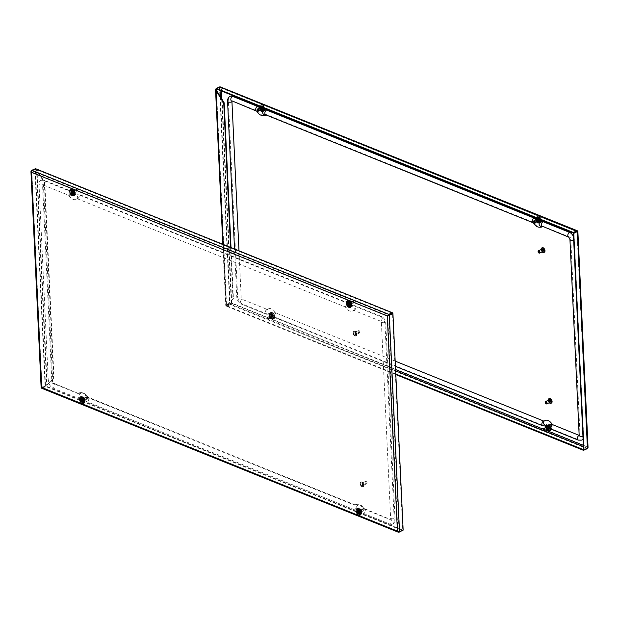 <?xml version="1.0" encoding="UTF-8"?>
<svg xmlns="http://www.w3.org/2000/svg" width="619" height="619" viewBox="0 0 619 619"><rect width="100%" height="100%" fill="white"/><g stroke="black" fill="none" stroke-linecap="round" stroke-linejoin="round"><path stroke-width="0.46" stroke-dasharray="3.1 2.32" d="M359.647 509.762A1.733 1.06 66.1 0 1 360.854 511.356A1.733 1.06 66.1 0 1 360.428 512.911A1.733 1.06 66.1 0 1 359.801 512.896A1.733 1.06 66.1 0 1 358.594 511.302A1.733 1.06 66.1 0 1 359.02 509.746A1.733 1.06 66.1 0 1 359.647 509.762M360.088 509.569A1.733 1.06 66.1 0 1 361.287 511.162A1.733 1.06 66.1 0 1 360.862 512.718A1.733 1.06 66.1 0 1 360.235 512.702A1.733 1.06 66.1 0 1 359.035 511.108A1.733 1.06 66.1 0 1 359.461 509.553A1.733 1.06 66.1 0 1 360.088 509.569M350.006 305.206A1.733 1.06 -113.9 0 0 350.633 305.221A1.733 1.06 -113.9 0 0 351.058 303.666A1.733 1.06 -113.9 0 0 349.859 302.072A1.733 1.06 -113.9 0 0 349.224 302.057A1.733 1.06 -113.9 0 0 348.799 303.612A1.733 1.06 -113.9 0 0 350.006 305.206M350.439 305.012A1.733 1.06 -113.9 0 0 351.066 305.028A1.733 1.06 -113.9 0 0 351.491 303.472A1.733 1.06 -113.9 0 0 350.292 301.879A1.733 1.06 -113.9 0 0 349.665 301.863A1.733 1.06 -113.9 0 0 349.24 303.418A1.733 1.06 -113.9 0 0 350.439 305.012M73.413 193.546A1.733 1.06 -113.9 0 0 74.04 193.561A1.733 1.06 -113.9 0 0 74.466 192.006A1.733 1.06 -113.9 0 0 73.266 190.412A1.733 1.06 -113.9 0 0 72.64 190.397A1.733 1.06 -113.9 0 0 72.214 191.952A1.733 1.06 -113.9 0 0 73.413 193.546M73.854 193.352A1.733 1.06 -113.9 0 0 74.481 193.368A1.733 1.06 -113.9 0 0 74.907 191.813A1.733 1.06 -113.9 0 0 73.7 190.219A1.733 1.06 -113.9 0 0 73.073 190.203A1.733 1.06 -113.9 0 0 72.647 191.758A1.733 1.06 -113.9 0 0 73.854 193.352M83.062 398.11A1.733 1.06 66.1 0 1 84.261 399.704A1.733 1.06 66.1 0 1 83.836 401.259A1.733 1.06 66.1 0 1 83.209 401.244A1.733 1.06 66.1 0 1 82.002 399.65A1.733 1.06 66.1 0 1 82.428 398.094A1.733 1.06 66.1 0 1 83.062 398.11M83.495 397.916A1.733 1.06 66.1 0 1 84.702 399.51A1.733 1.06 66.1 0 1 84.277 401.066A1.733 1.06 66.1 0 1 83.642 401.05A1.733 1.06 66.1 0 1 82.443 399.456A1.733 1.06 66.1 0 1 82.869 397.901A1.733 1.06 66.1 0 1 83.495 397.916M41.728 388.268L42.131 387.61L41.597 387.262L47.137 384.863L46.704 385.057L36.567 170.117L37.001 169.916L34.888 169.196L45.094 385.707L46.704 385.057L54.015 378.217L47.137 384.863L37.001 169.916L44.785 182.473L44.344 182.675L53.574 378.41M31.561 170.674L35.306 169.366L45.512 385.877L42.015 387.424L31.809 170.921L35.306 169.366L36.567 170.117L44.344 182.675M31.499 170.798L31.809 172.082L31.376 172.275M399.518 531.744L41.96 387.301L397.413 531.164M31.391 170.751L41.597 387.262L42.015 387.424M31.809 170.921L31.809 172.082L31.902 170.821L35.531 169.211L35.507 168.662M41.96 387.703L398.45 531.613L402.644 530.359M399.031 532.224L42.154 388.159L45.775 386.55L402.652 530.615M42.131 387.61L45.752 386.001L402.629 530.065M45.775 386.55L45.752 386.001M31.879 170.271L31.902 170.821L388.778 314.885M392.4 313.276L35.531 169.211M388.894 315.071L399.1 531.574L402.729 529.972L392.516 313.462M403.147 530.135L402.729 529.972M44.785 182.473L54.015 378.217M354.857 335.165A1.625 0.998 -113.9 0 0 355.445 335.181A1.625 0.998 -113.9 0 0 355.848 333.718A1.625 0.998 -113.9 0 0 354.718 332.225A1.625 0.998 -113.9 0 0 354.13 332.21A1.625 0.998 -113.9 0 0 353.735 333.672A1.625 0.998 -113.9 0 0 354.857 335.165M354.424 335.359A1.625 0.998 -113.9 0 0 355.012 335.374A1.625 0.998 -113.9 0 0 355.407 333.912A1.625 0.998 -113.9 0 0 354.285 332.418A1.625 0.998 -113.9 0 0 353.697 332.403A1.625 0.998 -113.9 0 0 353.294 333.865A1.625 0.998 -113.9 0 0 354.424 335.359M355.337 335.753A2.491 1.524 -113.9 0 0 356.235 335.777A2.491 1.524 -113.9 0 0 356.846 333.54A2.491 1.524 -113.9 0 0 355.12 331.242A2.491 1.524 -113.9 0 0 354.215 331.227A2.491 1.524 -113.9 0 0 353.604 333.463A2.491 1.524 -113.9 0 0 355.337 335.753M354.896 335.947A2.491 1.524 -113.9 0 0 355.801 335.97A2.491 1.524 -113.9 0 0 356.412 333.734A2.491 1.524 -113.9 0 0 354.687 331.444A2.491 1.524 -113.9 0 0 353.782 331.42A2.491 1.524 -113.9 0 0 353.17 333.656A2.491 1.524 -113.9 0 0 354.896 335.947M355.739 334.268A1.083 0.665 -113.9 0 0 356.134 334.283A1.083 0.665 -113.9 0 0 356.405 333.308A1.083 0.665 -113.9 0 0 355.646 332.31A1.083 0.665 -113.9 0 0 355.26 332.302A1.083 0.665 -113.9 0 0 354.989 333.277A1.083 0.665 -113.9 0 0 355.739 334.268M355.275 334.477A1.083 0.665 -113.9 0 0 355.67 334.492A1.083 0.665 -113.9 0 0 355.933 333.517A1.083 0.665 -113.9 0 0 355.182 332.519A1.083 0.665 -113.9 0 0 354.788 332.511A1.083 0.665 -113.9 0 0 354.525 333.486A1.083 0.665 -113.9 0 0 355.275 334.477M359.097 332.983A1.3 0.797 -113.9 0 0 359.569 332.991A1.3 0.797 -113.9 0 0 359.933 332.302A1.3 0.797 -113.9 0 0 359.275 330.809A1.3 0.797 -113.9 0 0 358.981 330.631A1.3 0.797 -113.9 0 0 358.509 330.623A1.3 0.797 -113.9 0 0 358.192 331.784A1.3 0.797 -113.9 0 0 359.097 332.983M355.755 334.469A1.3 0.797 -113.9 0 0 356.219 334.477A1.3 0.797 -113.9 0 0 356.544 333.308A1.3 0.797 -113.9 0 0 355.639 332.117A1.3 0.797 -113.9 0 0 355.167 332.101A1.3 0.797 -113.9 0 0 354.849 333.27A1.3 0.797 -113.9 0 0 355.755 334.469M359.391 332.449A0.867 0.534 -113.9 0 0 359.314 330.886A0.867 0.534 -113.9 0 0 359.391 332.449M361.968 485.954A1.625 0.998 -113.9 0 0 362.556 485.969A1.625 0.998 -113.9 0 0 362.958 484.515A1.625 0.998 -113.9 0 0 361.829 483.021A1.625 0.998 -113.9 0 0 361.241 483.006A1.625 0.998 -113.9 0 0 360.846 484.46A1.625 0.998 -113.9 0 0 361.968 485.954M361.535 486.155A1.625 0.998 -113.9 0 0 362.123 486.163A1.625 0.998 -113.9 0 0 362.525 484.708A1.625 0.998 -113.9 0 0 361.395 483.215A1.625 0.998 -113.9 0 0 360.807 483.199A1.625 0.998 -113.9 0 0 360.405 484.654A1.625 0.998 -113.9 0 0 361.535 486.155M362.448 486.549A2.491 1.524 -113.9 0 0 363.345 486.565A2.491 1.524 -113.9 0 0 363.957 484.329A2.491 1.524 -113.9 0 0 362.231 482.039A2.491 1.524 -113.9 0 0 361.326 482.015A2.491 1.524 -113.9 0 0 360.715 484.251A2.491 1.524 -113.9 0 0 362.448 486.549M362.007 486.743A2.491 1.524 -113.9 0 0 362.912 486.766A2.491 1.524 -113.9 0 0 363.523 484.53A2.491 1.524 -113.9 0 0 361.798 482.232A2.491 1.524 -113.9 0 0 360.892 482.209A2.491 1.524 -113.9 0 0 360.281 484.445A2.491 1.524 -113.9 0 0 362.007 486.743M362.85 485.064A1.083 0.665 -113.9 0 0 363.245 485.072A1.083 0.665 -113.9 0 0 363.515 484.104A1.083 0.665 -113.9 0 0 362.757 483.106A1.083 0.665 -113.9 0 0 362.37 483.099A1.083 0.665 -113.9 0 0 362.1 484.066A1.083 0.665 -113.9 0 0 362.85 485.064M362.386 485.273A1.083 0.665 -113.9 0 0 362.78 485.281A1.083 0.665 -113.9 0 0 363.043 484.313A1.083 0.665 -113.9 0 0 362.293 483.315A1.083 0.665 -113.9 0 0 361.898 483.307A1.083 0.665 -113.9 0 0 361.635 484.275A1.083 0.665 -113.9 0 0 362.386 485.273M366.208 483.779A1.3 0.797 -113.9 0 0 366.68 483.787A1.3 0.797 -113.9 0 0 367.052 483.099A1.3 0.797 -113.9 0 0 366.386 481.605A1.3 0.797 -113.9 0 0 366.092 481.427A1.3 0.797 -113.9 0 0 365.62 481.412A1.3 0.797 -113.9 0 0 365.303 482.58A1.3 0.797 -113.9 0 0 366.208 483.779M362.866 485.257A1.3 0.797 -113.9 0 0 363.338 485.273A1.3 0.797 -113.9 0 0 363.655 484.104A1.3 0.797 -113.9 0 0 362.749 482.913A1.3 0.797 -113.9 0 0 362.277 482.897A1.3 0.797 -113.9 0 0 361.96 484.066A1.3 0.797 -113.9 0 0 362.866 485.257M366.502 483.246A0.867 0.534 -113.9 0 0 366.425 481.675A0.867 0.534 -113.9 0 0 366.502 483.246M354.269 505.073A2.6 1.733 -68 0 1 355.352 505.019L354.904 505.089A1.733 1.06 -113.9 0 1 354.269 505.073L86.83 397.112A2.6 1.733 -68 0 1 87.913 397.058A2.6 1.733 -68 0 1 88.819 398.628A2.6 1.733 -68 0 1 87.055 401.816A6.925 4.248 -113.9 0 1 83.72 398.829A2.816 1.725 66.1 0 0 83.008 398.009M359.593 509.661A2.816 1.725 66.1 0 1 360.312 510.482A6.925 4.248 -113.9 0 0 363.639 513.468L390.016 524.115A6.492 3.985 -113.9 0 0 392.376 524.169A6.492 3.985 -113.9 0 0 394.226 520.045L384.987 324.108A6.492 3.985 -113.9 0 0 380.221 316.425L353.844 305.778A6.925 4.248 -113.9 0 0 351.329 305.716A6.925 4.248 -113.9 0 0 350.911 305.948M354.904 505.089A1.733 1.06 -113.9 0 0 355.066 504.988A8.008 4.913 66.1 0 1 355.824 504.5A8.008 4.913 66.1 0 1 362.587 508.021A1.733 1.06 -113.9 0 0 363.423 508.764L389.792 519.411A1.3 0.797 -113.9 0 0 390.264 519.426A1.3 0.797 -113.9 0 0 390.635 518.598L381.397 322.661A1.3 0.797 -113.9 0 0 380.445 321.122L354.068 310.475A1.733 1.06 -113.9 0 0 353.441 310.459A1.733 1.06 -113.9 0 0 353.279 310.568A8.008 4.913 66.1 0 1 352.513 311.055A8.008 4.913 66.1 0 1 349.603 310.986A8.008 4.913 66.1 0 1 345.75 307.535A1.733 1.06 -113.9 0 0 344.922 306.784L77.476 198.823A1.733 1.06 -113.9 0 0 76.849 198.807A1.733 1.06 -113.9 0 0 76.686 198.916A8.008 4.913 66.1 0 1 75.92 199.395A8.008 4.913 66.1 0 1 73.019 199.326A8.008 4.913 66.1 0 1 69.166 195.875A1.733 1.06 -113.9 0 0 68.33 195.132L43.454 185.089A1.3 0.797 -113.9 0 0 42.982 185.073A1.3 0.797 -113.9 0 0 42.61 185.901L51.849 381.838A1.3 0.797 -113.9 0 0 52.801 383.378L77.685 393.421A1.733 1.06 -113.9 0 0 78.311 393.436A1.733 1.06 -113.9 0 0 78.474 393.328A8.008 4.913 66.1 0 1 79.24 392.841A8.008 4.913 66.1 0 1 85.995 396.369A1.733 1.06 -113.9 0 0 86.83 397.112M71.44 193.414A6.925 4.248 -113.9 0 0 68.105 190.428L43.229 180.384A6.492 3.985 -113.9 0 0 40.869 180.33A6.492 3.985 -113.9 0 0 39.02 184.454L48.259 380.391A6.492 3.985 -113.9 0 0 53.025 388.074L77.901 398.118A6.925 4.248 -113.9 0 0 80.416 398.179L81.468 397.514A2.6 2.019 -130.7 0 1 81.406 397.568M348.033 305.066A6.925 4.248 -113.9 0 0 344.698 302.08L77.259 194.118A6.925 4.248 -113.9 0 0 74.744 194.057A6.925 4.248 -113.9 0 0 74.319 194.296M85.995 396.369A2.6 0.526 -33.2 0 1 87.031 396.175L87.913 397.058L355.352 505.019A2.6 1.733 -68 0 1 356.258 506.59A2.6 1.733 -68 0 1 354.494 509.777A6.925 4.248 -113.9 0 0 357.008 509.839L358.061 509.166A2.6 2.019 -130.7 0 1 357.991 509.22M354.494 509.777L87.055 401.816M82.845 400.4L83.178 400.694L83.48 400.098L83.124 399.216L82.466 398.93L82.165 399.51M82.466 398.93L81.956 399.162M86.374 397.808A0.735 0.449 66.1 0 1 87.395 398.296A0.735 0.449 66.1 0 1 86.374 397.808M85.886 397.824A1.083 0.665 66.1 0 1 86.196 397.135A1.083 0.665 66.1 0 1 86.83 397.29A1.083 0.665 66.1 0 1 87.38 398.427A1.083 0.665 66.1 0 1 87.38 398.535A1.083 0.665 66.1 0 1 87.07 399.116A1.083 0.665 66.1 0 1 86.312 398.837A1.083 0.665 66.1 0 1 85.886 397.824M82.389 399.371A1.083 0.665 66.1 0 1 82.698 398.69A1.083 0.665 66.1 0 1 83.457 398.961A1.083 0.665 66.1 0 1 83.882 399.975A1.083 0.665 66.1 0 1 83.573 400.663A1.083 0.665 66.1 0 1 82.814 400.392A1.083 0.665 66.1 0 1 82.389 399.371M83.782 399.1A1.865 1.145 66.1 0 1 83.991 399.58M83.294 401.561A1.865 1.145 66.1 0 1 81.569 399.286M73.057 192.702L73.382 193.004L73.676 192.432L73.352 191.55L72.671 191.24L72.593 191.704A1.083 0.665 66.1 0 1 72.903 190.992A1.083 0.665 66.1 0 1 73.661 191.271A1.083 0.665 66.1 0 1 74.087 192.285A1.083 0.665 66.1 0 1 73.777 192.973A1.083 0.665 66.1 0 1 73.019 192.695A1.083 0.665 66.1 0 1 72.593 191.681L72.377 191.813M72.918 192.842L73.452 192.54M76.578 190.11A0.735 0.449 66.1 0 1 77.599 190.598A0.735 0.449 66.1 0 1 76.578 190.11M76.091 190.126A1.083 0.665 66.1 0 1 76.4 189.437A1.083 0.665 66.1 0 1 77.035 189.6A1.083 0.665 66.1 0 1 77.584 190.729A1.083 0.665 66.1 0 1 77.584 190.845A1.083 0.665 66.1 0 1 77.274 191.418A1.083 0.665 66.1 0 1 76.516 191.139A1.083 0.665 66.1 0 1 76.091 190.126M73.986 191.41A1.865 1.145 66.1 0 1 74.195 191.89M73.499 193.871A1.865 1.145 66.1 0 1 71.773 191.588M349.642 304.362L349.99 304.649L350.269 304.084L349.952 303.233L349.263 302.892L349.186 303.356A1.083 0.665 66.1 0 1 349.487 302.645A1.083 0.665 66.1 0 1 350.246 302.923A1.083 0.665 66.1 0 1 350.679 303.937A1.083 0.665 66.1 0 1 350.369 304.625A1.083 0.665 66.1 0 1 349.611 304.347A1.083 0.665 66.1 0 1 349.178 303.333L348.992 303.426M349.511 304.502L350.045 304.192M349.487 304.873L349.99 304.649M349.263 302.892L348.752 303.117M353.17 301.77A0.735 0.449 66.1 0 1 354.184 302.258A0.735 0.449 66.1 0 1 353.17 301.77M352.683 301.786A1.083 0.665 66.1 0 1 352.992 301.097A1.083 0.665 66.1 0 1 353.627 301.252A1.083 0.665 66.1 0 1 354.176 302.389A1.083 0.665 66.1 0 1 354.176 302.498A1.083 0.665 66.1 0 1 353.867 303.07A1.083 0.665 66.1 0 1 353.109 302.799A1.083 0.665 66.1 0 1 352.683 301.786M350.578 303.062A1.865 1.145 66.1 0 1 350.787 303.542M350.091 305.523A1.865 1.145 66.1 0 1 348.365 303.24M359.438 512.052L359.786 512.346L360.072 511.751L359.716 510.868L359.059 510.59L358.757 511.162M359.763 512.354L359.275 512.571M358.548 510.814L359.035 510.598M362.966 509.46A0.735 0.449 66.1 0 1 363.98 509.948A0.735 0.449 66.1 0 1 362.966 509.46M362.479 509.476A1.083 0.665 66.1 0 1 362.78 508.787A1.083 0.665 66.1 0 1 363.415 508.95A1.083 0.665 66.1 0 1 363.972 510.079A1.083 0.665 66.1 0 1 363.972 510.195A1.083 0.665 66.1 0 1 363.663 510.768A1.083 0.665 66.1 0 1 362.904 510.489A1.083 0.665 66.1 0 1 362.479 509.476M358.974 511.031A1.083 0.665 66.1 0 1 359.283 510.342A1.083 0.665 66.1 0 1 360.041 510.621A1.083 0.665 66.1 0 1 360.475 511.634A1.083 0.665 66.1 0 1 360.165 512.323A1.083 0.665 66.1 0 1 359.407 512.045A1.083 0.665 66.1 0 1 358.974 511.031M360.366 510.76A1.865 1.145 66.1 0 1 360.583 511.24M359.887 513.221A1.865 1.145 66.1 0 1 358.153 510.938M272.097 316.417L271.834 316.951L271.192 316.696L271.076 315.226L272.097 316.417L272.592 316.193L272.298 316.727L271.354 315.497L271.609 314.97L272.321 315.35L272.6 316.193L272.12 316.394M271.076 315.226L271.609 314.97M271.903 316.487L272.406 316.263L271.903 316.487A1.083 0.665 -113.9 0 0 271.486 315.497A1.083 0.665 -113.9 0 0 270.727 315.218A1.083 0.665 -113.9 0 0 270.418 315.907A1.083 0.665 -113.9 0 0 270.843 316.92A1.083 0.665 -113.9 0 0 271.602 317.199A1.083 0.665 -113.9 0 0 271.911 316.51L272.368 316.348M266.905 317.663A0.735 0.449 -113.9 0 0 267.926 318.081A0.735 0.449 -113.9 0 0 266.905 317.663M266.921 317.462A1.083 0.665 -113.9 0 0 267.47 318.592A1.083 0.665 -113.9 0 0 268.104 318.746A1.083 0.665 -113.9 0 0 268.414 318.065A1.083 0.665 -113.9 0 0 267.988 317.052A1.083 0.665 -113.9 0 0 267.222 316.773A1.083 0.665 -113.9 0 0 266.921 317.346A1.083 0.665 -113.9 0 0 266.921 317.462M271.23 315.543A1.083 0.665 -113.9 0 0 272.02 316.827A1.083 0.665 -113.9 0 0 272.724 316.147A1.083 0.665 -113.9 0 0 271.927 314.87A1.083 0.665 -113.9 0 0 271.23 315.543M270.163 315.566A1.865 1.145 -113.9 0 0 271.06 317.47A1.865 1.145 -113.9 0 0 272.461 317.593A1.865 1.145 -113.9 0 0 272.731 316.603A1.865 1.145 -113.9 0 0 271.006 314.32A1.865 1.145 -113.9 0 0 270.163 315.566M272.345 316.727L271.834 316.951M271.052 315.651L271.548 315.427L271.161 316.208M538.422 221.811A1.733 1.06 -113.9 0 0 538.662 221.749A1.733 1.06 -113.9 0 0 539.087 220.194A1.733 1.06 -113.9 0 0 537.888 218.6A1.733 1.06 -113.9 0 0 537.253 218.584A1.733 1.06 -113.9 0 0 537.06 218.724M546.848 426.421A1.733 1.06 66.1 0 1 547.049 426.282A1.733 1.06 66.1 0 1 547.683 426.298A1.733 1.06 66.1 0 1 548.883 427.891A1.733 1.06 66.1 0 1 548.457 429.447A1.733 1.06 66.1 0 1 548.217 429.501M271.091 314.638A1.733 1.06 66.1 0 1 272.29 316.232A1.733 1.06 66.1 0 1 271.865 317.787A1.733 1.06 66.1 0 1 271.238 317.771A1.733 1.06 66.1 0 1 270.039 316.177A1.733 1.06 66.1 0 1 270.464 314.622A1.733 1.06 66.1 0 1 271.091 314.638M270.65 314.831A1.733 1.06 66.1 0 1 271.857 316.425A1.733 1.06 66.1 0 1 271.432 317.988A1.733 1.06 66.1 0 1 270.797 317.973A1.733 1.06 66.1 0 1 269.598 316.379A1.733 1.06 66.1 0 1 270.023 314.816A1.733 1.06 66.1 0 1 270.65 314.831M261.837 110.151A1.733 1.06 -113.9 0 0 262.069 110.097A1.733 1.06 -113.9 0 0 262.495 108.542A1.733 1.06 -113.9 0 0 261.295 106.948A1.733 1.06 -113.9 0 0 260.669 106.932A1.733 1.06 -113.9 0 0 260.467 107.072M219.969 86.776L220 87.325L221.587 87.836L219.482 87.256L216.356 88.641M220.333 96.61L230.106 303.929L226.19 305.314L215.977 88.803M221.285 90.916L221.153 88.03L219.9 87.426L216.433 88.958M395.572 369.566L231.305 303.248L226.19 305.314M587.106 448.473L587.624 446.725L231.738 303.055L230.245 304.664L230.222 304.115L231.738 303.055L229.688 303.759L219.482 87.256L220.039 90.413M576.985 231.576L587.191 448.079L577.225 231.614M576.862 231.63L220 87.325L577.04 231.297M220.774 86.822L221.587 87.836L577.481 231.506L587.624 446.725L588.05 447.429M220 87.325L216.371 88.935M395.804 374.565L226.624 306.273L230.245 304.664L587.121 448.729L587.624 446.725M226.624 306.273L226.6 305.724L230.222 304.115L395.634 370.889M395.781 374.015L226.6 305.724M583.431 446.694L587.098 448.179L583.632 449.711M583.369 445.371L587.191 446.918L587.191 448.079L583.57 449.688M587.609 448.249L587.191 448.079M216.41 90.281L226.546 305.221L226.105 305.415L233.417 298.575L231.011 247.592M233.417 298.575L226.546 305.221L216.464 90.366M232.984 298.768L230.562 247.407M260.173 107.861A1.733 1.06 -113.9 0 0 261.048 109.842M259.732 108.054A1.733 1.06 -113.9 0 0 260.614 110.035M547.436 429.191A1.733 1.06 66.1 0 1 546.554 427.211M546.995 429.385A1.733 1.06 66.1 0 1 546.12 427.404M536.766 219.513A1.733 1.06 -113.9 0 0 537.64 221.494M536.325 219.706A1.733 1.06 -113.9 0 0 537.207 221.687M550.299 399.356A1.625 0.998 66.1 0 1 551.428 400.849A1.625 0.998 66.1 0 1 551.026 402.311A1.625 0.998 66.1 0 1 550.438 402.296A1.625 0.998 66.1 0 1 549.308 400.803A1.625 0.998 66.1 0 1 549.711 399.34A1.625 0.998 66.1 0 1 550.299 399.356M550.74 399.162A1.625 0.998 66.1 0 1 551.862 400.655A1.625 0.998 66.1 0 1 551.467 402.11A1.625 0.998 66.1 0 1 550.879 402.102A1.625 0.998 66.1 0 1 549.749 400.601A1.625 0.998 66.1 0 1 550.144 399.147A1.625 0.998 66.1 0 1 550.74 399.162M551.15 403.17A2.491 1.524 66.1 0 1 550.477 403.077A2.491 1.524 66.1 0 1 548.798 400.973A2.491 1.524 66.1 0 1 549.154 398.675M549.417 400.245A1.083 0.665 66.1 0 1 550.167 401.244A1.083 0.665 66.1 0 1 549.904 402.218A1.083 0.665 66.1 0 1 549.51 402.203A1.083 0.665 66.1 0 1 548.759 401.213A1.083 0.665 66.1 0 1 549.022 400.238A1.083 0.665 66.1 0 1 549.417 400.245M549.904 402.218L550.306 402.041A1.083 0.665 66.1 0 1 549.974 402.002A1.083 0.665 66.1 0 1 549.239 401.05A1.083 0.665 66.1 0 1 549.432 400.06L549.022 400.238M549.989 402.412A1.3 0.797 66.1 0 1 549.517 402.404A1.3 0.797 66.1 0 1 548.62 401.205A1.3 0.797 66.1 0 1 548.937 400.036M545.757 403.588A1.3 0.797 66.1 0 1 545.223 402.389M549.27 402.737A2.491 1.524 66.1 0 1 548.217 400.361M543.188 248.559A1.625 0.998 66.1 0 1 544.318 250.053A1.625 0.998 66.1 0 1 543.915 251.515A1.625 0.998 66.1 0 1 543.327 251.5A1.625 0.998 66.1 0 1 542.198 250.006A1.625 0.998 66.1 0 1 542.6 248.544A1.625 0.998 66.1 0 1 543.188 248.559M543.629 248.366A1.625 0.998 66.1 0 1 544.751 249.859A1.625 0.998 66.1 0 1 544.356 251.322A1.625 0.998 66.1 0 1 543.761 251.306A1.625 0.998 66.1 0 1 542.639 249.813A1.625 0.998 66.1 0 1 543.033 248.351A1.625 0.998 66.1 0 1 543.629 248.366M544.039 252.374A2.491 1.524 66.1 0 1 543.366 252.281A2.491 1.524 66.1 0 1 541.687 250.177A2.491 1.524 66.1 0 1 542.043 247.879M542.306 249.449A1.083 0.665 66.1 0 1 543.056 250.447A1.083 0.665 66.1 0 1 542.793 251.422A1.083 0.665 66.1 0 1 542.399 251.415A1.083 0.665 66.1 0 1 541.648 250.416A1.083 0.665 66.1 0 1 541.911 249.442A1.083 0.665 66.1 0 1 542.306 249.449M542.793 251.422L543.196 251.244A1.083 0.665 66.1 0 1 542.863 251.206A1.083 0.665 66.1 0 1 542.128 250.262A1.083 0.665 66.1 0 1 542.321 249.271L541.911 249.442M542.878 251.624A1.3 0.797 66.1 0 1 542.406 251.608A1.3 0.797 66.1 0 1 541.509 250.409A1.3 0.797 66.1 0 1 541.826 249.248M538.646 252.8A1.3 0.797 66.1 0 1 538.112 251.593M542.159 251.941A2.491 1.524 66.1 0 1 541.099 249.565M541.857 227.003A8.008 4.913 -113.9 0 1 535.095 223.482A1.733 1.06 66.1 0 0 534.267 222.732L266.82 114.77A2.6 1.733 -68 0 1 265.737 114.825L266.193 114.755A1.733 1.06 66.1 0 1 266.82 114.77M573.527 236.737A6.492 3.985 66.1 0 1 574.324 240.056L583.57 436A6.492 3.985 66.1 0 1 583.059 438.794M581.713 440.124A6.492 3.985 66.1 0 1 579.361 440.063L552.984 429.416A6.925 4.248 66.1 0 1 549.649 426.437A2.816 1.725 -113.9 0 0 548.302 425.222A2.816 1.725 -113.9 0 0 547.281 425.199A2.816 1.725 -113.9 0 0 547.01 425.369A6.925 4.248 66.1 0 1 546.353 425.787A6.925 4.248 66.1 0 1 543.838 425.725L276.391 317.764A6.925 4.248 66.1 0 1 273.064 314.777A2.816 1.725 -113.9 0 0 271.71 313.562A2.816 1.725 -113.9 0 0 270.689 313.539A2.816 1.725 -113.9 0 0 270.418 313.709A6.925 4.248 66.1 0 1 269.76 314.127A6.925 4.248 66.1 0 1 267.246 314.073L242.369 304.03A6.492 3.985 66.1 0 1 237.603 296.339L228.365 100.402A6.492 3.985 66.1 0 1 230.214 96.278M395.17 361.101L276.175 313.059A1.733 1.06 66.1 0 1 275.339 312.316A8.008 4.913 -113.9 0 0 271.486 308.866A8.008 4.913 -113.9 0 0 268.584 308.796A8.008 4.913 -113.9 0 0 267.818 309.276A1.733 1.06 66.1 0 1 267.656 309.384A1.733 1.06 66.1 0 1 267.021 309.368L242.145 299.325A1.3 0.797 66.1 0 1 241.193 297.785L238.98 250.803M263.423 110.43A6.925 4.248 66.1 0 1 264.089 110.012L263.036 110.677A2.6 2.019 -130.7 0 1 263.423 110.43A2.816 1.725 -113.9 0 1 263.16 110.6A2.816 1.725 -113.9 0 1 260.785 109.362A6.925 4.248 66.1 0 0 259.075 107.389M232.079 101.245A1.3 0.797 66.1 0 1 232.326 101.021A1.3 0.797 66.1 0 1 232.79 101.036L257.674 111.08A1.733 1.06 66.1 0 1 258.51 111.822A8.008 4.913 -113.9 0 0 265.265 115.343M545.169 420.448A8.008 4.913 -113.9 0 0 544.411 420.935A1.733 1.06 66.1 0 1 544.24 421.036A1.733 1.06 66.1 0 1 544.147 421.075M579.98 434.546A1.3 0.797 66.1 0 1 579.608 435.374A1.3 0.797 66.1 0 1 579.175 435.381A2.6 1.099 -2.7 0 1 579.98 434.546L570.741 238.609A2.6 1.099 -2.7 0 0 569.937 239.46M542.554 226.569A8.008 4.913 -113.9 0 0 542.615 226.515A1.733 1.06 66.1 0 1 542.786 226.415A1.733 1.06 66.1 0 1 543.412 226.43L569.782 237.077A1.3 0.797 66.1 0 1 570.741 238.609M540.016 222.082A6.925 4.248 66.1 0 1 540.673 221.664L539.621 222.329A2.6 2.019 -130.7 0 1 540.016 222.082A2.816 1.725 -113.9 0 1 539.745 222.252A2.816 1.725 -113.9 0 1 537.369 221.014A6.925 4.248 66.1 0 0 535.667 219.049M262.301 108.727L262.038 109.254L261.357 108.952L261.295 107.513L262.301 108.727L262.796 108.503L262.502 109.029L261.558 107.807L261.814 107.273L262.526 107.66L262.804 108.503L262.324 108.704M261.814 107.273L261.326 107.489M262.108 108.797L262.572 108.658M257.125 109.764A1.083 0.665 -113.9 0 0 257.574 110.809M260.932 107.52A1.083 0.665 -113.9 0 0 260.622 108.209A1.083 0.665 -113.9 0 0 261.048 109.223A1.083 0.665 -113.9 0 0 261.806 109.501M262.108 109.006A1.083 0.665 -113.9 0 0 262.116 108.812A1.083 0.665 -113.9 0 0 261.504 107.636M261.435 107.853A1.083 0.665 -113.9 0 0 262.232 109.13A1.083 0.665 -113.9 0 0 262.928 108.457A1.083 0.665 -113.9 0 0 262.139 107.172A1.083 0.665 -113.9 0 0 261.435 107.853M260.367 107.868A1.865 1.145 -113.9 0 0 261.264 109.78A1.865 1.145 -113.9 0 0 262.665 109.896A1.865 1.145 -113.9 0 0 262.936 108.905A1.865 1.145 -113.9 0 0 261.21 106.623A1.865 1.145 -113.9 0 0 260.367 107.868M262.054 109.246L262.549 109.029M261.257 107.954L261.752 107.737L261.373 108.511M538.886 220.379L538.623 220.913L537.965 220.635L537.88 219.172L538.886 220.379L539.389 220.155L539.141 220.689L538.151 219.459L538.406 218.933L539.118 219.312L539.389 220.155L538.917 220.356M537.88 219.172L538.406 218.933M538.7 220.449L539.164 220.31M533.71 221.424A1.083 0.665 -113.9 0 0 534.166 222.461M537.516 219.18A1.083 0.665 -113.9 0 0 537.215 219.869A1.083 0.665 -113.9 0 0 537.64 220.882A1.083 0.665 -113.9 0 0 538.398 221.161M538.7 220.658A1.083 0.665 -113.9 0 0 538.708 220.472A1.083 0.665 -113.9 0 0 538.097 219.288M538.027 219.505A1.083 0.665 -113.9 0 0 538.816 220.79A1.083 0.665 -113.9 0 0 539.52 220.109A1.083 0.665 -113.9 0 0 538.723 218.832A1.083 0.665 -113.9 0 0 538.027 219.505M536.952 219.528A1.865 1.145 -113.9 0 0 537.857 221.432A1.865 1.145 -113.9 0 0 539.25 221.556A1.865 1.145 -113.9 0 0 539.528 220.565A1.865 1.145 -113.9 0 0 537.803 218.283A1.865 1.145 -113.9 0 0 536.952 219.528M539.141 220.689L538.592 220.906M537.841 219.613L538.344 219.389L537.957 220.171M548.72 428.031L548.419 428.603L547.761 428.325L547.668 426.886L548.682 428.077L549.185 427.853L548.883 428.379L547.947 427.156L548.202 426.623L548.906 427.009L549.185 427.853L548.689 428.069M547.668 426.886L548.202 426.623M548.496 428.356A1.083 0.665 -113.9 0 0 548.504 428.162L548.96 428.008M543.505 429.114A1.083 0.665 -113.9 0 0 543.962 430.159M547.312 426.87A1.083 0.665 -113.9 0 0 547.003 427.559A1.083 0.665 -113.9 0 0 547.436 428.572A1.083 0.665 -113.9 0 0 548.194 428.851M547.815 427.203A1.083 0.665 -113.9 0 0 548.612 428.48A1.083 0.665 -113.9 0 0 549.316 427.806A1.083 0.665 -113.9 0 0 548.519 426.522A1.083 0.665 -113.9 0 0 547.815 427.203M546.747 427.218A1.865 1.145 -113.9 0 0 547.653 429.129A1.865 1.145 -113.9 0 0 549.045 429.246A1.865 1.145 -113.9 0 0 549.324 428.255A1.865 1.145 -113.9 0 0 547.598 425.973A1.865 1.145 -113.9 0 0 546.747 427.218M548.999 427.922L548.496 428.139A1.083 0.665 -113.9 0 0 547.885 426.986M548.442 428.596L548.937 428.379M547.637 427.303L548.14 427.087L547.753 427.861M358.912 508.354A3.613 2.221 66.1 0 1 361.566 512.633A3.613 2.221 66.1 0 1 359.221 514.892A3.613 2.221 66.1 0 1 356.567 510.613A3.613 2.221 66.1 0 1 358.912 508.354M359.144 508.532A3.312 2.035 66.1 0 1 361.442 511.58A3.312 2.035 66.1 0 1 360.629 514.551A3.312 2.035 66.1 0 1 359.43 514.521A3.312 2.035 66.1 0 1 357.132 511.472A3.312 2.035 66.1 0 1 357.944 508.501A3.312 2.035 66.1 0 1 359.144 508.532M359.554 514.466A3.312 2.035 66.1 0 1 357.256 511.418A3.312 2.035 66.1 0 1 358.068 508.447A3.312 2.035 66.1 0 1 359.268 508.47A3.312 2.035 66.1 0 1 361.566 511.518A3.312 2.035 66.1 0 1 360.753 514.497A3.312 2.035 66.1 0 1 359.554 514.466M360.258 513.197A2.275 1.393 66.1 0 1 358.594 510.505A2.275 1.393 66.1 0 1 360.065 509.081A2.275 1.393 66.1 0 1 361.728 511.774A2.275 1.393 66.1 0 1 360.258 513.197M357.975 509.236A2.708 1.656 66.1 0 1 358.316 508.996A2.708 1.656 66.1 0 1 359.299 509.019A2.708 1.656 66.1 0 1 361.171 511.511A2.708 1.656 66.1 0 1 360.506 513.94A2.708 1.656 66.1 0 1 360.436 513.971M359.167 509.073A2.708 1.656 66.1 0 1 361.047 511.565A2.708 1.656 66.1 0 1 360.382 514.002L360.506 513.94C361.906 512.106 361.566 510.466 359.477 509.011L358.192 509.05A2.708 1.656 66.1 0 1 359.167 509.073M359.624 509.275A2.275 1.393 66.1 0 1 361.295 511.967A2.275 1.393 66.1 0 1 359.817 513.391A2.275 1.393 66.1 0 1 358.153 510.698A2.275 1.393 66.1 0 1 359.624 509.275M357.797 509.352A2.708 1.656 66.1 0 1 358.192 509.05M349.426 307.202A3.613 2.221 66.1 0 1 346.779 302.923A3.613 2.221 66.1 0 1 349.116 300.656A3.613 2.221 66.1 0 1 351.77 304.935A3.613 2.221 66.1 0 1 349.426 307.202M349.348 300.834A3.312 2.035 -113.9 0 0 348.149 300.803A3.312 2.035 -113.9 0 0 347.336 303.782A3.312 2.035 -113.9 0 0 349.634 306.831A3.312 2.035 -113.9 0 0 350.834 306.862A3.312 2.035 -113.9 0 0 351.646 303.883A3.312 2.035 -113.9 0 0 349.348 300.834M349.758 306.776A3.312 2.035 -113.9 0 0 350.958 306.8A3.312 2.035 -113.9 0 0 351.778 303.828A3.312 2.035 -113.9 0 0 349.472 300.78A3.312 2.035 -113.9 0 0 348.273 300.749A3.312 2.035 -113.9 0 0 347.46 303.728A3.312 2.035 -113.9 0 0 349.758 306.776M350.462 305.5A2.275 1.393 -113.9 0 0 351.94 304.076A2.275 1.393 -113.9 0 0 350.269 301.383A2.275 1.393 -113.9 0 0 348.799 302.807A2.275 1.393 -113.9 0 0 350.462 305.5M345.75 307.535A2.6 0.526 146.8 0 0 348.087 306.08A2.6 0.526 146.8 0 0 349.07 304.881A2.6 0.526 146.8 0 0 348.35 304.935A2.708 1.656 -113.9 0 0 349.735 306.227A2.708 1.656 -113.9 0 0 350.718 306.25A2.708 1.656 -113.9 0 0 351.383 303.821A2.708 1.656 -113.9 0 0 349.503 301.329A2.708 1.656 -113.9 0 0 348.52 301.306A2.708 1.656 -113.9 0 0 348.443 301.337M349.379 301.383A2.708 1.656 -113.9 0 0 348.396 301.36L349.681 301.314C351.77 302.768 352.118 304.416 350.718 306.25L350.586 306.304A2.708 1.656 -113.9 0 0 351.252 303.875A2.708 1.656 -113.9 0 0 349.379 301.383M348.226 304.989A2.708 1.656 -113.9 0 0 349.603 306.281A2.708 1.656 -113.9 0 0 350.586 306.304M349.836 301.577A2.275 1.393 -113.9 0 0 348.358 303.001A2.275 1.393 -113.9 0 0 350.029 305.693A2.275 1.393 -113.9 0 0 351.499 304.269A2.275 1.393 -113.9 0 0 349.836 301.577M72.841 195.542A3.613 2.221 66.1 0 1 70.187 191.263A3.613 2.221 66.1 0 1 72.531 189.004A3.613 2.221 66.1 0 1 75.178 193.283A3.613 2.221 66.1 0 1 72.841 195.542M72.763 189.182A3.312 2.035 -113.9 0 0 71.556 189.151A3.312 2.035 -113.9 0 0 70.744 192.122A3.312 2.035 -113.9 0 0 73.042 195.171A3.312 2.035 -113.9 0 0 74.249 195.202A3.312 2.035 -113.9 0 0 75.061 192.23A3.312 2.035 -113.9 0 0 72.763 189.182M73.166 195.117A3.312 2.035 -113.9 0 0 74.373 195.147A3.312 2.035 -113.9 0 0 75.185 192.169A3.312 2.035 -113.9 0 0 72.887 189.12A3.312 2.035 -113.9 0 0 71.68 189.097A3.312 2.035 -113.9 0 0 70.868 192.068A3.312 2.035 -113.9 0 0 73.166 195.117M73.87 193.848A2.275 1.393 -113.9 0 0 75.348 192.424A2.275 1.393 -113.9 0 0 73.676 189.731A2.275 1.393 -113.9 0 0 72.206 191.155A2.275 1.393 -113.9 0 0 73.87 193.848M69.166 195.875A2.6 0.526 146.8 0 0 71.502 194.428A2.6 0.526 146.8 0 0 72.477 193.221A2.6 0.526 146.8 0 0 71.765 193.283A2.708 1.656 -113.9 0 0 73.143 194.567A2.708 1.656 -113.9 0 0 74.125 194.59A2.708 1.656 -113.9 0 0 74.791 192.161A2.708 1.656 -113.9 0 0 72.91 189.669A2.708 1.656 -113.9 0 0 71.928 189.646A2.708 1.656 -113.9 0 0 71.858 189.685M72.787 189.724A2.708 1.656 -113.9 0 0 71.804 189.7L73.088 189.662C75.178 191.116 75.526 192.757 74.125 194.59L74.001 194.652A2.708 1.656 -113.9 0 0 74.667 192.215A2.708 1.656 -113.9 0 0 72.787 189.724M71.634 193.329A2.708 1.656 -113.9 0 0 73.019 194.629A2.708 1.656 -113.9 0 0 74.001 194.652M73.243 189.925A2.275 1.393 -113.9 0 0 71.773 191.348A2.275 1.393 -113.9 0 0 73.437 194.041A2.275 1.393 -113.9 0 0 74.907 192.617A2.275 1.393 -113.9 0 0 73.243 189.925M82.327 396.694A3.613 2.221 66.1 0 1 84.973 400.973A3.613 2.221 66.1 0 1 82.629 403.24A3.613 2.221 66.1 0 1 79.983 398.961A3.613 2.221 66.1 0 1 82.327 396.694M82.551 396.872A3.312 2.035 66.1 0 1 84.857 399.92A3.312 2.035 66.1 0 1 84.037 402.899A3.312 2.035 66.1 0 1 82.838 402.868A3.312 2.035 66.1 0 1 80.54 399.82A3.312 2.035 66.1 0 1 81.352 396.841A3.312 2.035 66.1 0 1 82.551 396.872M82.961 402.814A3.312 2.035 66.1 0 1 80.663 399.766A3.312 2.035 66.1 0 1 81.476 396.787A3.312 2.035 66.1 0 1 82.683 396.818A3.312 2.035 66.1 0 1 84.981 399.866A3.312 2.035 66.1 0 1 84.169 402.845A3.312 2.035 66.1 0 1 82.961 402.814M83.666 401.538A2.275 1.393 66.1 0 1 82.002 398.845A2.275 1.393 66.1 0 1 83.472 397.421A2.275 1.393 66.1 0 1 85.143 400.114A2.275 1.393 66.1 0 1 83.666 401.538M81.383 397.584A2.708 1.656 66.1 0 1 81.723 397.344A2.708 1.656 66.1 0 1 82.706 397.367A2.708 1.656 66.1 0 1 84.586 399.859A2.708 1.656 66.1 0 1 83.921 402.288A2.708 1.656 66.1 0 1 83.844 402.319M82.582 397.421A2.708 1.656 66.1 0 1 84.463 399.913A2.708 1.656 66.1 0 1 83.797 402.342L83.921 402.288C85.321 400.454 84.973 398.814 82.884 397.359L81.6 397.398A2.708 1.656 66.1 0 1 82.582 397.421M83.039 397.622A2.275 1.393 66.1 0 1 84.702 400.307A2.275 1.393 66.1 0 1 83.232 401.731A2.275 1.393 66.1 0 1 81.561 399.046A2.275 1.393 66.1 0 1 83.039 397.622M81.205 397.7A2.708 1.656 66.1 0 1 81.6 397.398M397.847 530.97L387.695 315.752L31.809 172.082L41.96 387.301M390.635 518.598A2.6 1.099 177.3 0 1 394.303 518.49A2.6 1.099 177.3 0 1 395.023 519.202A2.6 1.099 177.3 0 1 394.226 520.045M381.397 322.661A2.6 1.099 177.3 0 1 385.064 322.553A2.6 1.099 177.3 0 1 385.784 323.265A2.6 1.099 177.3 0 1 384.987 324.108M353.279 310.568A2.6 2.019 49.3 0 0 353.666 310.32A2.6 2.019 49.3 0 0 353.689 307.272A2.6 2.019 49.3 0 0 350.671 306.134M76.686 198.916A2.6 2.019 49.3 0 0 77.081 198.66A2.6 2.019 49.3 0 0 77.096 195.612A2.6 2.019 49.3 0 0 74.087 194.482M79.24 392.841C85.53 391.897 84.656 394.249 87.031 396.175A2.6 0.526 -33.2 0 1 86.056 397.383A2.6 0.526 -33.2 0 1 83.72 398.829M78.474 393.328A2.6 2.019 -130.7 0 1 81.491 394.465A2.6 2.019 -130.7 0 1 81.468 397.514L81.344 397.591M77.685 393.421A2.6 1.733 -68 0 1 78.768 393.359A2.6 1.733 -68 0 1 79.619 395.673A2.6 1.733 -68 0 1 77.901 398.118M52.801 383.378A2.6 1.733 -68 0 1 53.884 383.316A2.6 1.733 -68 0 1 54.735 385.629A2.6 1.733 -68 0 1 53.025 388.074M51.849 381.838A2.6 1.099 -2.7 0 0 52.654 380.995A2.6 1.099 -2.7 0 0 51.052 380.058A2.6 1.099 -2.7 0 0 48.259 380.391M42.61 185.901A2.6 1.099 -2.7 0 0 43.407 185.05A2.6 1.099 -2.7 0 0 41.813 184.122A2.6 1.099 -2.7 0 0 39.02 184.454M43.454 185.089A2.6 1.733 112 0 0 45.164 182.636A2.6 1.733 112 0 0 44.313 180.33A2.6 1.733 112 0 0 43.229 180.384M68.33 195.132A2.6 1.733 112 0 0 70.04 192.679A2.6 1.733 112 0 0 69.189 190.373A2.6 1.733 112 0 0 68.105 190.428M77.476 198.823A2.6 1.733 112 0 0 79.193 196.378A2.6 1.733 112 0 0 78.342 194.064A2.6 1.733 112 0 0 77.259 194.118M344.922 306.784A2.6 1.733 112 0 0 346.632 304.339A2.6 1.733 112 0 0 345.781 302.026A2.6 1.733 112 0 0 344.698 302.08M354.068 310.475A2.6 1.733 112 0 0 355.778 308.03A2.6 1.733 112 0 0 354.927 305.716A2.6 1.733 112 0 0 353.844 305.778M380.445 321.122A2.6 1.733 112 0 0 382.155 318.677A2.6 1.733 112 0 0 381.304 316.363A2.6 1.733 112 0 0 380.221 316.425M389.792 519.411A2.6 1.733 -68 0 1 390.875 519.356A2.6 1.733 -68 0 1 391.726 521.67A2.6 1.733 -68 0 1 390.016 524.115M363.423 508.764A2.6 1.733 -68 0 1 364.506 508.71A2.6 1.733 -68 0 1 365.357 511.023A2.6 1.733 -68 0 1 363.639 513.468M362.587 508.021A2.6 0.526 -33.2 0 1 363.624 507.835A2.6 0.526 -33.2 0 1 362.649 509.035A2.6 0.526 -33.2 0 1 360.312 510.482M355.066 504.988A2.6 2.019 -130.7 0 1 358.076 506.118A2.6 2.019 -130.7 0 1 358.061 509.166L357.937 509.244M82.466 400.013L83.132 399.673M83.023 399.162L82.528 399.387M82.172 397.553A2.383 1.462 66.1 0 1 84.494 400.462A2.383 1.462 66.1 0 1 84.238 401.615M81.491 399.015A2.383 1.462 66.1 0 1 83.031 397.522A2.383 1.462 66.1 0 1 84.78 400.338A2.383 1.462 66.1 0 1 83.232 401.832A2.383 1.462 66.1 0 1 81.491 399.015M82.838 399.232L82.335 399.456M83.163 399.325L82.667 399.541M83.178 399.619L82.675 399.835M83.225 399.735L82.729 399.959M83.433 399.959L82.931 400.184M72.671 192.323L73.336 191.983M73.228 191.472L72.733 191.689M72.647 189.863A2.383 1.462 66.1 0 1 74.706 192.772A2.383 1.462 66.1 0 1 74.442 193.917M71.696 191.317A2.383 1.462 66.1 0 1 73.235 189.824A2.383 1.462 66.1 0 1 74.984 192.648A2.383 1.462 66.1 0 1 73.444 194.134A2.383 1.462 66.1 0 1 71.696 191.317M72.756 191.279L72.253 191.503M72.957 191.503L72.454 191.728M73.042 191.542L72.547 191.758M73.367 191.627L72.872 191.851M73.382 191.921L72.887 192.145M73.437 192.037L72.934 192.261M73.638 192.269L73.135 192.486M349.263 303.975L349.928 303.635M349.82 303.124L349.317 303.349M349.232 301.523A2.383 1.462 66.1 0 1 351.29 304.424A2.383 1.462 66.1 0 1 351.035 305.577M348.288 302.977A2.383 1.462 66.1 0 1 349.828 301.484A2.383 1.462 66.1 0 1 351.577 304.3A2.383 1.462 66.1 0 1 350.029 305.794A2.383 1.462 66.1 0 1 348.288 302.977M349.542 303.155L349.046 303.38M349.634 303.194L349.131 303.418M349.959 303.279L349.456 303.503M349.975 303.573L349.472 303.797M350.021 303.697L349.526 303.921M350.222 303.921L349.727 304.146M359.051 511.673L359.724 511.333M359.616 510.822L359.113 511.039M358.765 509.205A2.383 1.462 66.1 0 1 361.086 512.122A2.383 1.462 66.1 0 1 360.831 513.267M358.076 510.667A2.383 1.462 66.1 0 1 359.624 509.174A2.383 1.462 66.1 0 1 361.372 511.998A2.383 1.462 66.1 0 1 359.825 513.484A2.383 1.462 66.1 0 1 358.076 510.667M359.136 510.629L358.633 510.853M359.43 510.892L358.927 511.108M359.755 510.977L359.252 511.201M359.771 511.271L359.268 511.495M359.817 511.387L359.322 511.611M360.018 511.619L359.523 511.836M271.493 315.489L271.996 315.264M271.749 316.913L272.252 316.688M271.13 316.564L271.633 316.34M269.799 315.419A2.383 1.462 -113.9 0 0 271.548 318.236A2.383 1.462 -113.9 0 0 273.087 316.75A2.383 1.462 -113.9 0 0 271.346 313.926A2.383 1.462 -113.9 0 0 269.799 315.419M269.52 315.543A2.383 1.462 -113.9 0 0 271.269 318.359A2.383 1.462 -113.9 0 0 272.809 316.874A2.383 1.462 -113.9 0 0 271.06 314.05A2.383 1.462 -113.9 0 0 269.52 315.543M270.867 315.922L271.37 315.698M270.859 315.721L271.362 315.497L270.859 315.721M271.068 316.147L271.571 315.93M271.122 316.27L271.617 316.046M271.269 316.719L271.772 316.495M271.462 316.649L271.958 316.425M271.548 316.688L272.051 316.464M271.88 316.866L272.383 316.642M272.081 316.216L272.584 315.992M271.88 315.992L272.383 315.767M271.834 315.868L272.337 315.644M271.818 315.574L272.321 315.35M271.679 315.419L272.182 315.195M271.401 315.45L271.903 315.226M271.199 315.226L271.702 315.001M271.076 315.272L271.571 315.048M271.083 315.566L271.586 315.342M540.983 219.977A3.613 2.221 -113.9 0 0 538.46 216.604A3.613 2.221 -113.9 0 0 536.116 218.871A3.613 2.221 -113.9 0 0 538.77 223.149A3.613 2.221 -113.9 0 0 541.091 221.517M540.488 219.776A3.312 2.035 -113.9 0 0 538.251 216.975A3.312 2.035 -113.9 0 0 537.052 216.944A3.312 2.035 -113.9 0 0 536.24 219.923A3.312 2.035 -113.9 0 0 538.538 222.972A3.312 2.035 -113.9 0 0 539.737 223.002L539.613 223.057A3.312 2.035 -113.9 0 1 538.414 223.026A3.312 2.035 -113.9 0 1 536.116 219.977A3.312 2.035 -113.9 0 1 536.928 217.006L535.953 217.942M540.325 219.706A3.312 2.035 -113.9 0 0 538.128 217.029A3.312 2.035 -113.9 0 0 536.928 217.006L537.052 216.944C535.319 217.903 535.853 219.907 538.662 222.964L539.737 223.002M538.166 218.84A2.275 1.393 -113.9 0 0 537.424 218.306A2.275 1.393 -113.9 0 0 536.704 218.244M535.961 219.869A2.275 1.393 -113.9 0 0 536.843 221.85M538.391 222.476A2.708 1.656 -113.9 0 0 539.366 222.5A2.708 1.656 -113.9 0 0 540.031 220.07A2.708 1.656 -113.9 0 0 538.159 217.578A2.708 1.656 -113.9 0 0 537.176 217.555A2.708 1.656 -113.9 0 0 536.511 219.985A2.708 1.656 -113.9 0 0 538.391 222.476M538.515 222.422A2.708 1.656 -113.9 0 0 539.497 222.445A2.708 1.656 -113.9 0 0 540.163 220.016A2.708 1.656 -113.9 0 0 538.282 217.524A2.708 1.656 -113.9 0 0 537.3 217.501A2.708 1.656 -113.9 0 0 536.634 219.931A2.708 1.656 -113.9 0 0 538.515 222.422M538.058 222.229A2.275 1.393 -113.9 0 0 539.528 220.805A2.275 1.393 -113.9 0 0 537.865 218.112A2.275 1.393 -113.9 0 0 536.387 219.536A2.275 1.393 -113.9 0 0 538.058 222.229M538.901 216.41A3.613 2.221 -113.9 0 0 536.557 218.677A3.613 2.221 -113.9 0 0 539.211 222.956A3.613 2.221 -113.9 0 0 541.548 220.689A3.613 2.221 -113.9 0 0 538.901 216.41M550.91 428.959A3.613 2.221 -113.9 0 0 548.256 424.301A3.613 2.221 -113.9 0 0 545.912 426.561A3.613 2.221 -113.9 0 0 548.566 430.847A3.613 2.221 -113.9 0 0 548.759 430.909M549.471 430.723A3.312 2.035 66.1 0 1 548.333 430.669A3.312 2.035 66.1 0 1 546.035 427.621A3.312 2.035 66.1 0 1 546.848 424.642A3.312 2.035 66.1 0 1 548.047 424.673A3.312 2.035 66.1 0 1 550.484 428.658M549.409 430.754A3.312 2.035 66.1 0 1 548.21 430.723A3.312 2.035 66.1 0 1 545.912 427.675A3.312 2.035 66.1 0 1 546.724 424.696A3.312 2.035 66.1 0 1 547.923 424.727A3.312 2.035 66.1 0 1 550.345 428.557M548.179 430.174A2.708 1.656 66.1 0 1 546.306 427.683A2.708 1.656 66.1 0 1 546.972 425.253A2.708 1.656 66.1 0 1 547.954 425.276A2.708 1.656 66.1 0 1 549.827 427.768A2.708 1.656 66.1 0 1 549.161 430.197A2.708 1.656 66.1 0 1 548.179 430.174M548.31 430.12A2.708 1.656 66.1 0 1 546.43 427.628A2.708 1.656 66.1 0 1 547.095 425.199A2.708 1.656 66.1 0 1 548.078 425.222A2.708 1.656 66.1 0 1 549.951 427.714A2.708 1.656 66.1 0 1 549.285 430.143A2.708 1.656 66.1 0 1 548.31 430.12M547.854 429.919A2.275 1.393 66.1 0 1 546.182 427.226A2.275 1.393 66.1 0 1 547.66 425.802A2.275 1.393 66.1 0 1 549.324 428.495A2.275 1.393 66.1 0 1 547.854 429.919M548.689 424.108A3.613 2.221 66.1 0 1 551.343 428.387A3.613 2.221 66.1 0 1 548.999 430.646A3.613 2.221 66.1 0 1 546.353 426.367A3.613 2.221 66.1 0 1 548.689 424.108M271.664 312.641A3.613 2.221 -113.9 0 0 269.327 314.909A3.613 2.221 -113.9 0 0 271.973 319.187A3.613 2.221 -113.9 0 0 274.318 316.928A3.613 2.221 -113.9 0 0 271.664 312.641M271.741 319.009A3.312 2.035 66.1 0 1 269.443 315.961A3.312 2.035 66.1 0 1 270.255 312.99A3.312 2.035 66.1 0 1 271.462 313.013A3.312 2.035 66.1 0 1 273.76 316.061A3.312 2.035 66.1 0 1 272.948 319.04A3.312 2.035 66.1 0 1 271.741 319.009M271.339 313.075A3.312 2.035 66.1 0 1 273.637 316.123A3.312 2.035 66.1 0 1 272.817 319.094A3.312 2.035 66.1 0 1 271.617 319.064A3.312 2.035 66.1 0 1 269.319 316.015A3.312 2.035 66.1 0 1 270.132 313.044A3.312 2.035 66.1 0 1 271.339 313.075M270.627 314.344A2.275 1.393 66.1 0 1 272.298 317.036A2.275 1.393 66.1 0 1 270.82 318.46A2.275 1.393 66.1 0 1 269.157 315.767A2.275 1.393 66.1 0 1 270.627 314.344M271.594 318.522A2.708 1.656 66.1 0 1 269.714 316.03A2.708 1.656 66.1 0 1 270.379 313.593A2.708 1.656 66.1 0 1 271.362 313.616A2.708 1.656 66.1 0 1 273.242 316.108A2.708 1.656 66.1 0 1 272.577 318.545A2.708 1.656 66.1 0 1 271.594 318.522M271.718 318.46A2.708 1.656 66.1 0 1 269.838 315.969A2.708 1.656 66.1 0 1 270.503 313.539A2.708 1.656 66.1 0 1 271.486 313.562A2.708 1.656 66.1 0 1 273.366 316.054A2.708 1.656 66.1 0 1 272.7 318.483A2.708 1.656 66.1 0 1 271.718 318.46M271.261 318.267A2.275 1.393 66.1 0 1 269.598 315.574A2.275 1.393 66.1 0 1 271.068 314.15A2.275 1.393 66.1 0 1 272.731 316.843A2.275 1.393 66.1 0 1 271.261 318.267M272.105 312.448A3.613 2.221 66.1 0 1 274.751 316.727A3.613 2.221 66.1 0 1 272.414 318.994A3.613 2.221 66.1 0 1 269.76 314.715A3.613 2.221 66.1 0 1 272.105 312.448M264.39 108.317A3.613 2.221 -113.9 0 0 261.868 104.951A3.613 2.221 -113.9 0 0 259.531 107.211A3.613 2.221 -113.9 0 0 262.177 111.497A3.613 2.221 -113.9 0 0 264.506 109.865M263.895 108.116A3.312 2.035 -113.9 0 0 261.667 105.323A3.312 2.035 -113.9 0 0 260.46 105.292A3.312 2.035 -113.9 0 0 259.647 108.271A3.312 2.035 -113.9 0 0 261.945 111.319A3.312 2.035 -113.9 0 0 263.152 111.343L263.029 111.405A3.312 2.035 -113.9 0 1 261.822 111.374A3.312 2.035 -113.9 0 1 259.523 108.325A3.312 2.035 -113.9 0 1 260.336 105.346L259.369 106.29M263.733 108.054A3.312 2.035 -113.9 0 0 261.543 105.377A3.312 2.035 -113.9 0 0 260.336 105.346L260.46 105.292C258.727 106.244 259.26 108.255 262.077 111.312L263.152 111.343M261.582 107.188A2.275 1.393 -113.9 0 0 260.831 106.654A2.275 1.393 -113.9 0 0 260.112 106.592M259.369 108.217A2.275 1.393 -113.9 0 0 260.251 110.197M261.798 110.824A2.708 1.656 -113.9 0 0 262.781 110.847A2.708 1.656 -113.9 0 0 263.446 108.418A2.708 1.656 -113.9 0 0 261.566 105.926A2.708 1.656 -113.9 0 0 260.584 105.903A2.708 1.656 -113.9 0 0 259.918 108.333A2.708 1.656 -113.9 0 0 261.798 110.824M261.922 110.77A2.708 1.656 -113.9 0 0 262.905 110.793A2.708 1.656 -113.9 0 0 263.57 108.364A2.708 1.656 -113.9 0 0 261.69 105.872A2.708 1.656 -113.9 0 0 260.707 105.849A2.708 1.656 -113.9 0 0 260.042 108.279A2.708 1.656 -113.9 0 0 261.922 110.77M261.466 110.569A2.275 1.393 -113.9 0 0 262.936 109.145A2.275 1.393 -113.9 0 0 261.272 106.453A2.275 1.393 -113.9 0 0 259.802 107.876A2.275 1.393 -113.9 0 0 261.466 110.569M262.309 104.758A3.613 2.221 -113.9 0 0 259.965 107.017A3.613 2.221 -113.9 0 0 262.618 111.296A3.613 2.221 -113.9 0 0 264.963 109.037A3.613 2.221 -113.9 0 0 262.309 104.758M231.738 303.055L221.587 87.836M221.153 88.03L576.591 231.514M231.305 303.248L221.656 98.754M545.455 430.066L543.497 429.276M226.105 305.415L223.235 244.451M546.631 429.547A2.275 1.393 66.1 0 1 545.757 427.567M534.267 222.732A2.6 1.733 -68 0 1 533.183 222.794M573.697 240.273A2.6 1.099 -2.7 0 0 574.324 240.056M582.936 436.209A2.6 1.099 -2.7 0 0 583.57 436M548.62 426.623A2.6 0.526 146.8 0 0 549.649 426.437M275.339 312.316A2.6 0.526 146.8 0 0 273.002 313.763A2.6 0.526 146.8 0 0 272.027 314.963A2.6 0.526 146.8 0 0 273.064 314.777M258.51 111.822A2.6 0.526 -33.2 0 1 257.473 112.016M258.115 111.095A2.6 0.526 -33.2 0 1 260.785 109.362M257.674 111.08A2.6 1.733 -68 0 1 256.591 111.134M232.79 101.036A2.6 1.733 -68 0 1 231.715 101.09L232.326 101.021M227.568 101.245A2.6 1.099 177.3 0 1 228.365 100.402M241.193 297.785A2.6 1.099 177.3 0 1 238.4 298.118A2.6 1.099 177.3 0 1 236.806 297.182A2.6 1.099 177.3 0 1 237.603 296.339M242.145 299.325A2.6 1.733 112 0 0 240.435 301.77A2.6 1.733 112 0 0 241.286 304.084A2.6 1.733 112 0 0 242.369 304.03M267.021 309.368A2.6 1.733 112 0 0 265.311 311.814A2.6 1.733 112 0 0 266.162 314.127A2.6 1.733 112 0 0 267.246 314.073M267.818 309.276A2.6 2.019 49.3 0 0 267.423 309.523A2.6 2.019 49.3 0 0 267.408 312.572A2.6 2.019 49.3 0 0 270.418 313.709M276.175 313.059A2.6 1.733 112 0 0 274.457 315.504A2.6 1.733 112 0 0 275.308 317.818A2.6 1.733 112 0 0 276.391 317.764M542.755 425.779A2.6 1.733 112 0 0 543.838 425.725M546.608 425.485A2.6 2.019 49.3 0 0 547.01 425.369M551.9 429.478A2.6 1.733 112 0 0 552.984 429.416M578.278 440.124A2.6 1.733 112 0 0 579.361 440.063M569.782 237.077A2.6 1.733 -68 0 1 568.699 237.131M543.412 226.43A2.6 1.733 -68 0 1 542.329 226.484L542.786 226.415M535.095 223.482A2.6 0.526 -33.2 0 1 534.058 223.668M534.7 222.747A2.6 0.526 -33.2 0 1 537.369 221.014M261.698 107.791L262.201 107.574M261.953 109.215L262.456 108.998M261.342 108.867L261.837 108.65M260.003 107.721A2.383 1.462 -113.9 0 0 261.752 110.546A2.383 1.462 -113.9 0 0 263.292 109.052A2.383 1.462 -113.9 0 0 261.551 106.236A2.383 1.462 -113.9 0 0 260.003 107.721M259.725 107.853A2.383 1.462 -113.9 0 0 261.473 110.669A2.383 1.462 -113.9 0 0 263.013 109.176A2.383 1.462 -113.9 0 0 261.264 106.36A2.383 1.462 -113.9 0 0 259.725 107.853M261.071 108.232L261.574 108.008M261.272 108.457L261.775 108.232M261.326 108.573L261.822 108.356M261.481 109.021L261.976 108.805M261.667 108.959L262.162 108.735M261.752 108.99L262.255 108.774M262.085 109.168L262.588 108.952M262.294 108.518L262.789 108.302M262.092 108.294L262.588 108.07M262.038 108.178L262.541 107.954M262.023 107.884L262.526 107.66M261.883 107.721L262.386 107.505M261.605 107.76L262.108 107.536M261.404 107.528L261.907 107.311M261.28 107.582L261.775 107.358M261.295 107.876L261.791 107.652M538.29 219.451L538.785 219.227M538.545 220.875L539.048 220.65M537.926 220.526L538.429 220.302M536.596 219.381A2.383 1.462 -113.9 0 0 538.344 222.198A2.383 1.462 -113.9 0 0 539.884 220.704A2.383 1.462 -113.9 0 0 538.135 217.888A2.383 1.462 -113.9 0 0 536.596 219.381M536.317 219.505A2.383 1.462 -113.9 0 0 538.058 222.322A2.383 1.462 -113.9 0 0 539.606 220.836A2.383 1.462 -113.9 0 0 537.857 218.012A2.383 1.462 -113.9 0 0 536.317 219.505M537.663 219.884L538.166 219.66M537.865 220.109L538.368 219.884M537.911 220.232L538.414 220.008M538.066 220.681L538.569 220.457M538.251 220.612L538.754 220.387M538.344 220.65L538.847 220.426M538.677 220.828L539.172 220.604M538.878 220.178L539.381 219.954M538.677 219.946L539.18 219.73M538.631 219.83L539.126 219.606M538.615 219.536L539.118 219.312M538.476 219.381L538.979 219.157M538.197 219.412L538.7 219.188M537.996 219.188L538.499 218.964M537.865 219.234L538.368 219.01M537.88 219.528L538.383 219.304M548.086 427.141L548.581 426.924M548.341 428.565L548.844 428.348M547.722 428.216L548.225 428M546.391 427.071A2.383 1.462 -113.9 0 0 548.14 429.896A2.383 1.462 -113.9 0 0 549.68 428.402A2.383 1.462 -113.9 0 0 547.931 425.586A2.383 1.462 -113.9 0 0 546.391 427.071M546.113 427.203A2.383 1.462 -113.9 0 0 547.854 430.019A2.383 1.462 -113.9 0 0 549.401 428.526A2.383 1.462 -113.9 0 0 547.653 425.71A2.383 1.462 -113.9 0 0 546.113 427.203M547.459 427.582L547.954 427.358M547.66 427.806L548.163 427.582M547.707 427.922L548.21 427.706M547.861 428.371L548.364 428.155M548.047 428.309L548.55 428.085M548.14 428.34L548.643 428.124M548.473 428.518L548.968 428.302M548.674 427.868L549.177 427.652M548.473 427.644L548.976 427.42M548.426 427.528L548.921 427.303M548.411 427.234L548.906 427.009M548.272 427.071L548.767 426.855M547.993 427.11L548.496 426.886M547.792 426.878L548.295 426.661M547.66 426.932L548.163 426.708M547.676 427.226L548.179 427.002M359.02 508.532C361.519 510.667 362.061 512.679 360.629 514.551L360.753 514.497C362.657 512.192 362.301 510.18 359.701 508.447L359.02 508.532M360.862 512.718L360.428 512.911M349.224 300.842L349.905 300.757C352.497 302.258 352.845 304.277 350.958 306.8L350.834 306.862C352.265 304.981 351.724 302.977 349.224 300.842M351.066 305.028L350.633 305.221M72.632 189.182L73.321 189.097C75.905 190.606 76.253 192.617 74.373 195.147L74.249 195.202C75.673 193.329 75.139 191.317 72.632 189.182M74.481 193.368L74.04 193.561M82.428 396.88C84.935 399.015 85.468 401.019 84.037 402.899L84.169 402.845C86.064 400.539 85.716 398.52 83.116 396.794L82.428 396.88M84.277 401.066L83.836 401.259M41.736 387.37L31.554 171.54M82.869 397.901L82.428 398.094M73.073 190.203L72.64 190.397M349.665 301.863L349.224 302.057M359.461 509.553L359.02 509.746M355.445 335.181L355.012 335.374M356.235 335.777L355.801 335.97M356.134 334.283L355.67 334.492M359.569 332.991L356.219 334.477M358.509 330.623L355.167 332.101M355.26 332.302L354.788 332.511M354.215 331.227L353.782 331.42M354.13 332.21L353.697 332.403M362.556 485.969L362.123 486.163M363.345 486.565L362.912 486.766M363.245 485.072L362.78 485.281M366.68 483.787L363.338 485.273M365.62 481.412L362.277 482.897M362.37 483.099L361.898 483.307M361.326 482.015L360.892 482.209M361.241 483.006L360.807 483.199M392.376 524.169C394.141 523.357 395.023 521.693 395.023 519.202L385.784 323.265C385.482 320.038 383.989 317.74 381.304 316.363L354.927 305.716L351.329 305.716M352.513 311.055L353.441 310.459M74.744 194.057L78.342 194.064L345.781 302.026L350.408 306.304M75.92 199.395L76.849 198.807M40.869 180.33L44.313 180.33L69.189 190.373L73.816 194.652M42.982 185.073L43.438 184.663L52.654 380.995L53.884 383.316L78.311 393.436M355.824 504.5C362.123 503.549 361.248 505.909 363.624 507.835L364.506 508.71L390.264 519.426M82.698 398.69L86.196 397.135M84.068 402.079L84.834 400.392L84.501 399.062L83.457 397.684L81.747 397.499M83.573 400.663L87.07 399.116M83.186 400.694L82.691 400.919M72.663 191.24L72.16 191.464M72.903 190.992L76.4 189.437M74.125 194.443L75.038 192.702L72.183 189.677M73.777 192.973L77.274 191.418M73.39 192.996L72.895 193.221M349.487 302.645L352.992 301.097M350.718 306.096L351.631 304.355L348.776 301.337M350.369 304.625L353.867 303.07M359.283 510.342L362.78 508.787M360.653 513.739L361.419 512.052L361.094 510.721L360.041 509.336L358.339 509.158M360.165 512.323L363.663 510.768M271.602 317.199L268.104 318.746M273.141 316.796C271.873 319.412 270.65 318.978 269.466 315.489C271.114 312.982 272.337 313.423 273.141 316.796M271.006 314.32L272.855 316.363L272.461 317.593M270.727 315.218L267.222 316.773M535.729 219.977L536.603 221.958M539.497 222.445L538.205 222.492C536.124 221.13 535.783 219.49 537.176 217.555L537.3 217.501C536.108 217.602 536.634 219.234 538.894 222.407L539.497 222.445M538.221 221.942L538.662 221.749M549.533 430.692L548.457 430.662C545.958 428.526 545.416 426.514 546.848 424.642L545.842 425.477M547.095 425.199L546.972 425.253C545.571 427.087 545.912 428.727 548.001 430.182L548.689 430.097C546.43 426.932 545.896 425.299 547.095 425.199M548.016 429.64L548.457 429.447M271.873 319.002C269.366 316.866 268.832 314.862 270.255 312.99L270.132 313.044C268.244 315.574 268.6 317.586 271.184 319.087L271.873 319.002M270.503 313.539L270.379 313.593C268.979 315.427 269.319 317.075 271.408 318.53L272.097 318.445C269.838 315.272 269.311 313.64 270.503 313.539M271.432 317.988L271.865 317.787M259.137 108.317L260.011 110.298M262.905 110.793L261.62 110.832C259.539 109.478 259.191 107.83 260.584 105.903L260.707 105.849C259.516 105.95 260.042 107.582 262.301 110.747L262.905 110.793M261.636 110.29L262.069 110.097M587.446 447.46L577.264 231.63M226.546 305.221L226.005 305.368L226.562 305.469M222.84 244.288L225.718 305.384M216.155 89.67L226.322 305.353M260.228 107.126L260.669 106.932M261.388 111.397L263.029 111.405M270.023 314.816L270.464 314.622M546.616 426.476L547.049 426.282M545.517 427.667L546.399 429.648M536.82 218.778L537.253 218.584M537.981 223.049L539.613 223.057M551.026 402.311L551.467 402.11M549.711 399.34L550.144 399.147M543.915 251.515L544.356 251.322M542.6 248.544L543.033 248.351M270.689 313.539L275.308 317.818L395.417 366.309M269.76 314.127L266.162 314.127L241.286 304.084C238.601 302.706 237.108 300.408 236.806 297.182L234.531 249.008M268.584 308.796L267.656 309.384M545.587 426.042L546.353 425.787M579.144 435.784L579.608 435.374M263.346 109.106C262.077 111.722 260.854 111.281 259.671 107.799C261.319 105.292 262.541 105.725 263.346 109.106M261.21 106.623L263.06 108.665L262.665 109.896M539.938 220.759C538.669 223.374 537.447 222.941 536.263 219.451C537.911 216.944 539.134 217.377 539.938 220.759M537.803 218.283L539.652 220.325L539.25 221.556M549.734 428.456C548.465 431.072 547.242 430.631 546.059 427.149C547.699 424.642 548.929 425.075 549.734 428.456M547.598 425.973L549.448 428.015L549.045 429.246M548.496 428.147L548.991 427.922"/><path stroke-width="0.93" d="M42.154 388.159L41.597 387.262M31.391 170.751L30.95 171.571L31.376 172.275L31.879 170.271L35.507 168.662L392.376 312.727L392.4 313.276L387.262 315.945L392.933 313.632L389.312 315.241L399.518 531.744L397.413 531.164L398.226 532.178L399.031 532.224L399.007 531.729M399.031 532.224L402.644 530.359M388.778 314.885L388.755 314.336L387.262 315.945L31.376 172.275L41.519 387.494L397.413 531.164L387.262 315.945M31.879 170.271L388.755 314.336L392.376 312.727M387.695 315.752L388.894 315.071M399.518 531.744L403.147 530.135L392.933 313.632M350.911 305.948A6.925 4.248 -113.9 0 0 350.671 306.134A2.816 1.725 66.1 0 1 350.408 306.304A2.816 1.725 66.1 0 1 349.387 306.281A2.816 1.725 66.1 0 1 348.033 305.066A2.6 0.526 146.8 0 1 348.35 304.935A2.708 1.656 -113.9 0 1 348.443 301.337M74.319 194.296A6.925 4.248 -113.9 0 0 74.087 194.482A2.816 1.725 66.1 0 1 73.816 194.652A2.816 1.725 66.1 0 1 72.794 194.621A2.816 1.725 66.1 0 1 71.44 193.414A2.6 0.526 146.8 0 1 71.765 193.283A2.708 1.656 -113.9 0 1 71.858 189.685M80.416 398.179A6.925 4.248 -113.9 0 0 81.081 397.762A2.816 1.725 66.1 0 1 81.344 397.591A2.816 1.725 66.1 0 1 83.008 398.009M357.008 509.839A6.925 4.248 -113.9 0 0 357.666 509.414A2.816 1.725 66.1 0 1 357.937 509.244A2.816 1.725 66.1 0 1 359.593 509.661M82.18 399.487L82.892 400.431M82.35 400.625L82.691 400.919L82.931 400.184L81.956 399.162L81.716 399.889L82.35 400.625M81.576 399.735A1.083 0.665 66.1 0 1 82.273 399.054A1.083 0.665 66.1 0 1 83.07 400.338A1.083 0.665 66.1 0 1 82.366 401.019A1.083 0.665 66.1 0 1 81.576 399.735M81.569 399.286A1.865 1.145 66.1 0 1 81.84 398.296A1.865 1.145 66.1 0 1 83.782 399.1M83.991 399.58A1.865 1.145 66.1 0 1 84.138 400.323A1.865 1.145 66.1 0 1 83.294 401.561L81.445 399.518L81.84 398.296M81.894 399.619L82.281 399.448L81.894 399.619M72.384 191.789L73.096 192.741M72.555 192.927L72.895 193.221L73.135 192.486L72.16 191.464L71.92 192.2L72.555 192.927M71.781 192.037A1.083 0.665 66.1 0 1 72.477 191.364A1.083 0.665 66.1 0 1 73.274 192.641A1.083 0.665 66.1 0 1 72.57 193.321A1.083 0.665 66.1 0 1 71.781 192.037M71.773 191.588A1.865 1.145 66.1 0 1 72.044 190.598A1.865 1.145 66.1 0 1 73.986 191.41M74.195 191.89A1.865 1.145 66.1 0 1 74.342 192.625A1.865 1.145 66.1 0 1 73.499 193.871L71.649 191.828L72.044 190.598M72.098 191.921L72.485 191.751L72.098 191.921M348.977 303.449L349.689 304.393M349.147 304.579L349.487 304.873L349.727 304.146L348.752 303.117L348.505 303.852L349.147 304.579M348.365 303.697A1.083 0.665 66.1 0 1 349.07 303.016A1.083 0.665 66.1 0 1 349.867 304.3A1.083 0.665 66.1 0 1 349.162 304.981A1.083 0.665 66.1 0 1 348.365 303.697M348.365 303.24A1.865 1.145 66.1 0 1 348.636 302.25A1.865 1.145 66.1 0 1 350.578 303.062M350.787 303.542A1.865 1.145 66.1 0 1 350.934 304.285A1.865 1.145 66.1 0 1 350.091 305.523L348.234 303.48L348.636 302.25M348.69 303.581L349.077 303.411L348.69 303.581M358.765 511.139L359.484 512.091M358.943 512.277L359.275 512.571L359.523 511.836L358.548 510.814L358.3 511.549L358.943 512.277M358.161 511.387A1.083 0.665 66.1 0 1 358.865 510.714A1.083 0.665 66.1 0 1 359.662 511.99A1.083 0.665 66.1 0 1 358.958 512.671A1.083 0.665 66.1 0 1 358.161 511.387M358.153 510.938A1.865 1.145 66.1 0 1 358.432 509.948A1.865 1.145 66.1 0 1 360.366 510.76M360.583 511.24A1.865 1.145 66.1 0 1 360.73 511.975A1.865 1.145 66.1 0 1 359.887 513.221L358.03 511.178L358.432 509.948M358.486 511.271L358.873 511.101L358.486 511.271M537.64 221.494A1.733 1.06 -113.9 0 0 538.035 221.734A1.733 1.06 -113.9 0 0 538.422 221.811M537.207 221.687A1.733 1.06 -113.9 0 0 537.594 221.927A1.733 1.06 -113.9 0 0 538.221 221.942A1.733 1.06 -113.9 0 0 538.646 220.387A1.733 1.06 -113.9 0 0 537.447 218.793A1.733 1.06 -113.9 0 0 536.82 218.778A1.733 1.06 -113.9 0 0 536.325 219.706M548.217 429.501A1.733 1.06 66.1 0 1 547.83 429.431A1.733 1.06 66.1 0 1 547.436 429.191M546.12 427.404A1.733 1.06 66.1 0 1 546.616 426.476A1.733 1.06 66.1 0 1 547.242 426.491A1.733 1.06 66.1 0 1 548.442 428.085A1.733 1.06 66.1 0 1 548.016 429.64A1.733 1.06 66.1 0 1 547.389 429.625A1.733 1.06 66.1 0 1 546.995 429.385M261.048 109.842A1.733 1.06 -113.9 0 0 261.442 110.081A1.733 1.06 -113.9 0 0 261.837 110.151M260.614 110.035A1.733 1.06 -113.9 0 0 261.009 110.275A1.733 1.06 -113.9 0 0 261.636 110.29A1.733 1.06 -113.9 0 0 262.061 108.735A1.733 1.06 -113.9 0 0 260.854 107.141A1.733 1.06 -113.9 0 0 260.228 107.126A1.733 1.06 -113.9 0 0 259.732 108.054M216.356 88.641L215.544 89.701L215.969 90.475L216.41 90.281L215.977 88.803M216.433 88.958L216.41 90.281L224.186 102.839L223.753 103.033L215.969 90.475L223.235 244.451M577.225 231.614L576.846 230.841L576.869 231.39L573.248 232.999L573.225 232.45L577.272 230.732L219.969 86.776L216.348 88.385L573.225 232.45M216.348 88.385L216.371 88.935L573.248 232.999M587.121 448.729L583.493 450.338L395.804 374.565M583.632 449.711L395.781 374.015M583.493 450.338L583.469 449.789M577.875 231.599L588.05 447.429L587.609 448.249L583.988 449.858L583.57 449.688L573.356 233.185L577.481 231.506L573.774 233.348L583.988 449.858M573.774 233.348L573.356 233.185M230.562 247.407L223.753 103.033M231.011 247.592L224.186 102.839M260.467 107.072A1.733 1.06 -113.9 0 0 260.173 107.861M546.554 427.211A1.733 1.06 66.1 0 1 546.848 426.421M537.06 218.724A1.733 1.06 -113.9 0 0 536.766 219.513M548.217 400.361A2.491 1.524 66.1 0 1 548.921 398.744A2.491 1.524 66.1 0 1 549.827 398.768A2.491 1.524 66.1 0 1 551.552 401.058A2.491 1.524 66.1 0 1 550.941 403.294A2.491 1.524 66.1 0 1 550.036 403.271A2.491 1.524 66.1 0 1 549.27 402.737M549.154 398.675A2.491 1.524 66.1 0 1 549.363 398.551A2.491 1.524 66.1 0 1 550.26 398.574A2.491 1.524 66.1 0 1 551.993 400.864A2.491 1.524 66.1 0 1 551.382 403.101A2.491 1.524 66.1 0 1 551.15 403.17M549.494 400.029L549.424 400.06A1.083 0.665 66.1 0 1 549.494 400.029A1.083 0.665 66.1 0 1 549.889 400.036A1.083 0.665 66.1 0 1 550.639 401.035A1.083 0.665 66.1 0 1 550.368 402.01A1.083 0.665 66.1 0 1 550.306 402.033L550.368 402.01M545.223 402.389A1.3 0.797 66.1 0 1 545.223 402.211A1.3 0.797 66.1 0 1 545.594 401.522A1.3 0.797 66.1 0 1 546.066 401.538A1.3 0.797 66.1 0 1 546.964 402.729A1.3 0.797 66.1 0 1 546.647 403.898A1.3 0.797 66.1 0 1 546.175 403.89A1.3 0.797 66.1 0 1 545.888 403.712A1.3 0.797 66.1 0 1 545.757 403.588M545.594 401.522L548.937 400.036A1.3 0.797 66.1 0 1 549.409 400.052A1.3 0.797 66.1 0 1 550.306 401.244A1.3 0.797 66.1 0 1 549.989 402.412L546.647 403.898M545.772 402.064A0.867 0.534 66.1 0 1 545.649 403.518A0.867 0.534 66.1 0 1 545.772 402.064M541.099 249.565A2.491 1.524 66.1 0 1 541.811 247.948A2.491 1.524 66.1 0 1 542.716 247.971A2.491 1.524 66.1 0 1 544.441 250.262A2.491 1.524 66.1 0 1 543.83 252.498A2.491 1.524 66.1 0 1 542.925 252.475A2.491 1.524 66.1 0 1 542.159 251.941M542.043 247.879A2.491 1.524 66.1 0 1 542.244 247.755A2.491 1.524 66.1 0 1 543.149 247.778A2.491 1.524 66.1 0 1 544.882 250.068A2.491 1.524 66.1 0 1 544.263 252.304A2.491 1.524 66.1 0 1 544.039 252.374M542.383 249.233L542.314 249.264A1.083 0.665 66.1 0 1 542.383 249.233A1.083 0.665 66.1 0 1 542.77 249.248A1.083 0.665 66.1 0 1 543.528 250.238A1.083 0.665 66.1 0 1 543.258 251.213A1.083 0.665 66.1 0 1 543.196 251.237L543.258 251.213M538.112 251.593A1.3 0.797 66.1 0 1 538.112 251.422A1.3 0.797 66.1 0 1 538.484 250.734A1.3 0.797 66.1 0 1 538.956 250.741A1.3 0.797 66.1 0 1 539.853 251.941A1.3 0.797 66.1 0 1 539.536 253.101A1.3 0.797 66.1 0 1 539.064 253.094A1.3 0.797 66.1 0 1 538.778 252.916A1.3 0.797 66.1 0 1 538.646 252.8M538.484 250.734L541.826 249.248A1.3 0.797 66.1 0 1 542.298 249.256A1.3 0.797 66.1 0 1 543.196 250.455A1.3 0.797 66.1 0 1 542.878 251.624L539.536 253.101M538.662 251.275A0.867 0.534 66.1 0 1 538.538 252.722A0.867 0.534 66.1 0 1 538.662 251.275M542.786 226.415L568.699 237.131L569.937 239.46L579.175 435.397A1.3 0.797 66.1 0 1 579.136 435.366L552.759 424.719A1.733 1.06 66.1 0 1 551.931 423.969A8.008 4.913 -113.9 0 0 548.078 420.518A8.008 4.913 -113.9 0 0 545.169 420.448L544.016 421.183A2.6 2.019 49.3 0 0 543.853 424.015A2.6 2.019 49.3 0 0 546.608 425.485M264.089 110.012A6.925 4.248 66.1 0 1 266.603 110.066L534.042 218.027A6.925 4.248 66.1 0 1 535.667 219.049M232.326 101.021L256.591 111.134L257.473 112.016C259.245 115.033 261.845 116.148 265.265 115.343A8.008 4.913 -113.9 0 0 265.961 114.917M238.98 250.803L231.955 101.849A2.6 1.099 177.3 0 1 229.162 102.174A2.6 1.099 177.3 0 1 227.568 101.245C227.568 98.754 228.45 97.098 230.214 96.278A6.492 3.985 66.1 0 1 232.574 96.332L257.45 106.375A6.925 4.248 66.1 0 1 259.075 107.389M231.955 101.849A1.3 0.797 66.1 0 1 232.079 101.245M544.147 421.075A1.733 1.06 66.1 0 1 543.614 421.021L395.17 361.101M583.059 438.794A6.492 3.985 66.1 0 1 581.713 440.124L578.278 440.124L551.9 429.478L548.62 426.623A2.6 0.526 146.8 0 1 549.595 425.415A2.6 0.526 146.8 0 1 551.931 423.969M540.673 221.664A6.925 4.248 66.1 0 1 543.188 221.726L569.565 232.373A6.492 3.985 66.1 0 1 573.527 236.737M534.042 218.027A2.6 1.733 -68 0 0 532.278 221.215A2.6 1.733 -68 0 0 533.183 222.794L534.058 223.668C535.837 226.693 538.437 227.8 541.857 227.003A8.008 4.913 -113.9 0 0 542.554 226.569M257.109 109.973A0.735 0.449 -113.9 0 0 258.131 110.383A0.735 0.449 -113.9 0 0 257.109 109.973M257.574 110.809A1.083 0.665 -113.9 0 0 257.674 110.902A1.083 0.665 -113.9 0 0 258.309 111.056A1.083 0.665 -113.9 0 0 258.618 110.368A1.083 0.665 -113.9 0 0 258.193 109.354A1.083 0.665 -113.9 0 0 257.434 109.076A1.083 0.665 -113.9 0 0 257.125 109.656A1.083 0.665 -113.9 0 0 257.125 109.764M258.309 111.056L261.806 109.501A1.083 0.665 -113.9 0 0 262.108 109.006M261.504 107.636A1.083 0.665 -113.9 0 0 260.932 107.52L257.434 109.076M533.702 221.625A0.735 0.449 -113.9 0 0 534.715 222.035A0.735 0.449 -113.9 0 0 533.702 221.625M534.166 222.461A1.083 0.665 -113.9 0 0 534.267 222.554A1.083 0.665 -113.9 0 0 534.901 222.708A1.083 0.665 -113.9 0 0 535.211 222.028A1.083 0.665 -113.9 0 0 534.777 221.006A1.083 0.665 -113.9 0 0 534.019 220.735A1.083 0.665 -113.9 0 0 533.71 221.308A1.083 0.665 -113.9 0 0 533.71 221.424M534.901 222.708L538.398 221.161A1.083 0.665 -113.9 0 0 538.7 220.658M538.097 219.288A1.083 0.665 -113.9 0 0 537.516 219.18L534.019 220.735M543.497 429.323A0.735 0.449 -113.9 0 0 544.511 429.733A0.735 0.449 -113.9 0 0 543.497 429.323M543.962 430.159A1.083 0.665 -113.9 0 0 544.062 430.251A1.083 0.665 -113.9 0 0 544.697 430.406A1.083 0.665 -113.9 0 0 544.999 429.718A1.083 0.665 -113.9 0 0 544.573 428.704A1.083 0.665 -113.9 0 0 543.815 428.425A1.083 0.665 -113.9 0 0 543.505 429.006A1.083 0.665 -113.9 0 0 543.505 429.114M544.697 430.406L548.194 428.851A1.083 0.665 -113.9 0 0 548.496 428.356M547.885 426.986A1.083 0.665 -113.9 0 0 547.312 426.87L543.815 428.425M360.436 513.971A2.708 1.656 66.1 0 1 359.523 513.917A2.708 1.656 66.1 0 1 357.743 511.743A2.708 1.656 66.1 0 1 357.975 509.236M358.192 509.05L358.788 509.097C361.233 509.932 361.016 514.35 360.382 514.002A2.708 1.656 66.1 0 1 359.399 513.979A2.708 1.656 66.1 0 1 357.635 511.859A2.708 1.656 66.1 0 1 357.797 509.352M358.788 515.093A3.613 2.221 66.1 0 1 356.134 510.807A3.613 2.221 66.1 0 1 358.478 508.547A3.613 2.221 66.1 0 1 361.125 512.826A3.613 2.221 66.1 0 1 358.788 515.093M350.586 306.304C351.785 306.204 351.252 304.571 349 301.399L348.396 301.36A2.708 1.656 -113.9 0 0 348.226 304.989M348.992 307.395A3.613 2.221 -113.9 0 0 351.329 305.128A3.613 2.221 -113.9 0 0 348.683 300.849A3.613 2.221 -113.9 0 0 346.338 303.117A3.613 2.221 -113.9 0 0 348.992 307.395M74.001 194.652C75.193 194.552 74.667 192.911 72.408 189.747L71.804 189.7A2.708 1.656 -113.9 0 0 71.634 193.329M72.4 195.743A3.613 2.221 -113.9 0 0 74.744 193.476A3.613 2.221 -113.9 0 0 72.09 189.197A3.613 2.221 -113.9 0 0 69.746 191.457A3.613 2.221 -113.9 0 0 72.4 195.743M83.844 402.319A2.708 1.656 66.1 0 1 82.938 402.265A2.708 1.656 66.1 0 1 81.151 400.091A2.708 1.656 66.1 0 1 81.383 397.584M81.6 397.398L82.203 397.444C84.641 398.28 84.424 402.698 83.797 402.342A2.708 1.656 66.1 0 1 82.814 402.319A2.708 1.656 66.1 0 1 81.043 400.199A2.708 1.656 66.1 0 1 81.205 397.7M82.195 403.433A3.613 2.221 66.1 0 1 79.541 399.154A3.613 2.221 66.1 0 1 81.886 396.887A3.613 2.221 66.1 0 1 84.54 401.166A3.613 2.221 66.1 0 1 82.195 403.433M81.963 400.238L83.132 399.673M84.238 401.615A2.383 1.462 66.1 0 1 82.435 401.646A2.383 1.462 66.1 0 1 81.205 399.139A2.383 1.462 66.1 0 1 82.172 397.553M82.211 399.673L81.716 399.889M82.807 400.4L82.304 400.617M82.621 400.462L82.118 400.686M82.482 400.307L81.979 400.532M82.412 399.897L81.917 400.114M72.168 192.54L73.336 191.983M74.442 193.917A2.383 1.462 66.1 0 1 72.64 193.948A2.383 1.462 66.1 0 1 71.417 191.441A2.383 1.462 66.1 0 1 72.647 189.863M72.415 191.975L71.92 192.2M73.011 192.702L72.508 192.927M72.825 192.772L72.322 192.996M72.686 192.617L72.183 192.834M72.616 192.2L72.121 192.424M348.76 304.2L349.928 303.635M351.035 305.577A2.383 1.462 66.1 0 1 349.232 305.6A2.383 1.462 66.1 0 1 348.002 303.101A2.383 1.462 66.1 0 1 349.232 301.523M349.008 303.627L348.505 303.852M349.603 304.355L349.101 304.579M349.41 304.424L348.915 304.649M349.271 304.269L348.776 304.494M349.209 303.859L348.714 304.076M358.556 511.89L359.724 511.333M360.831 513.267A2.383 1.462 66.1 0 1 359.028 513.298A2.383 1.462 66.1 0 1 357.797 510.791A2.383 1.462 66.1 0 1 358.765 509.205M358.803 511.325L358.3 511.549M359.391 512.052L358.896 512.277M359.206 512.122L358.711 512.339M359.066 511.967L358.571 512.184M359.005 511.549L358.502 511.774M541.091 221.517A3.613 2.221 -113.9 0 0 540.983 219.977M539.737 223.002A3.312 2.035 -113.9 0 0 540.488 219.776M536.704 218.244A2.275 1.393 -113.9 0 0 535.961 219.869M536.843 221.85A2.275 1.393 -113.9 0 0 537.617 222.422A2.275 1.393 -113.9 0 0 539.072 221.47A2.275 1.393 -113.9 0 0 538.166 218.84M550.484 428.658A3.312 2.035 66.1 0 1 549.533 430.692A3.312 2.035 66.1 0 1 549.471 430.723M550.345 428.557A3.312 2.035 66.1 0 1 549.409 430.754L547.776 430.747L546.399 429.648M545.757 427.567A2.275 1.393 66.1 0 1 547.219 426.004A2.275 1.393 66.1 0 1 548.883 428.688A2.275 1.393 66.1 0 1 547.413 430.112A2.275 1.393 66.1 0 1 546.631 429.547M264.506 109.865A3.613 2.221 -113.9 0 0 264.39 108.317M263.152 111.343A3.312 2.035 -113.9 0 0 263.895 108.116M260.112 106.592A2.275 1.393 -113.9 0 0 259.369 108.217M260.251 110.197A2.275 1.393 -113.9 0 0 261.032 110.762A2.275 1.393 -113.9 0 0 262.479 109.818A2.275 1.393 -113.9 0 0 261.582 107.188M216.464 90.366L216.402 88.974M220.039 90.413L220.333 96.61M548.759 430.909A3.613 2.221 -113.9 0 0 550.91 428.959M221.656 98.754L221.285 90.916M583.369 445.371L545.455 430.066M543.497 429.276L395.572 369.566M219.969 86.776L576.846 230.841M395.634 370.889L583.431 446.694M577.403 231.738L587.609 448.249M263.029 111.405A3.312 2.035 -113.9 0 0 263.733 108.054M539.613 223.057A3.312 2.035 -113.9 0 0 540.325 219.706M533.183 222.794L265.737 114.825A2.6 1.733 -68 0 1 264.839 113.254A2.6 1.733 -68 0 1 266.603 110.066M569.937 239.46A2.6 1.099 -2.7 0 0 570.656 240.164A2.6 1.099 -2.7 0 0 573.697 240.273M579.608 435.374L579.175 435.397A2.6 1.099 -2.7 0 0 579.895 436.109A2.6 1.099 -2.7 0 0 582.936 436.209M265.922 114.902A2.6 2.019 -130.7 0 1 262.974 113.664A2.6 2.019 -130.7 0 1 263.036 110.677M257.473 112.016A2.6 0.526 -33.2 0 1 258.115 111.095M256.591 111.134A2.6 1.733 -68 0 1 255.74 108.82A2.6 1.733 -68 0 1 257.45 106.375M231.707 101.09L231.715 101.09A2.6 1.733 -68 0 1 230.864 98.777A2.6 1.733 -68 0 1 232.574 96.332M543.614 421.021A2.6 1.733 112 0 0 541.904 423.473A2.6 1.733 112 0 0 542.755 425.779L395.417 366.309M544.411 420.935A2.6 2.019 49.3 0 0 544.016 421.183M552.759 424.719A2.6 1.733 112 0 0 551.049 427.164A2.6 1.733 112 0 0 551.9 429.478M579.136 435.366A2.6 1.733 112 0 0 577.426 437.811A2.6 1.733 112 0 0 578.278 440.124M568.699 237.131A2.6 1.733 -68 0 1 567.855 234.818A2.6 1.733 -68 0 1 569.565 232.373M542.314 226.477L542.329 226.484A2.6 1.733 -68 0 1 541.478 224.171A2.6 1.733 -68 0 1 543.188 221.726M542.515 226.562A2.6 2.019 -130.7 0 1 539.567 225.324A2.6 2.019 -130.7 0 1 539.621 222.329M534.058 223.668A2.6 0.526 -33.2 0 1 534.7 222.747M41.125 387.401L30.95 171.571M398.226 532.178L41.728 388.268M81.747 397.499L81.151 399.085L81.484 400.423L82.52 401.785L84.068 402.079M72.183 189.677L71.363 191.387L71.696 192.733L72.733 194.095L74.125 194.443M348.776 301.337L347.948 303.047L348.28 304.386L349.317 305.747L350.718 306.096M358.339 509.158L357.743 510.737L358.076 512.083L359.113 513.445L360.653 513.739M535.953 217.942L535.729 219.977M536.603 221.958L537.981 223.049M259.369 106.29L259.137 108.317M260.011 110.298L261.388 111.397M215.544 89.701L222.84 244.288M545.842 425.477L545.517 427.667M550.941 403.294L551.382 403.101M548.921 398.744L549.363 398.551M543.83 252.498L544.263 252.304M541.811 247.948L542.244 247.755M547.088 425.238L548.62 426.623M266.193 114.755L265.737 114.825M234.531 249.008L227.568 101.245M542.755 425.779L545.587 426.042"/></g></svg>
